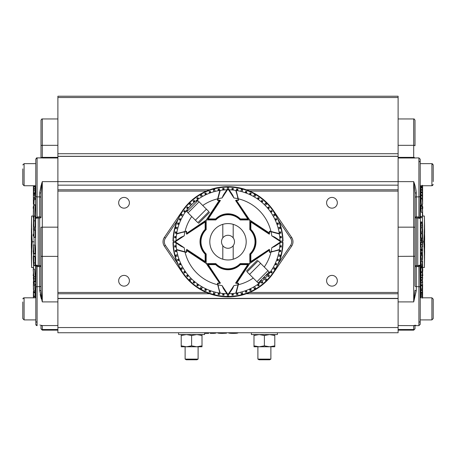<?xml version="1.0" encoding="UTF-8"?>
<svg xmlns="http://www.w3.org/2000/svg" width="456" height="456" viewBox="0 0 456 456"><rect width="100%" height="100%" fill="white"/><g stroke="black" fill="none" stroke-linecap="round" stroke-linejoin="round"><path stroke-width="0.68" d="M35.819 324.598L35.796 266.127L35.796 297.808L24.1 297.808L24.1 319.901L22.8 318.601L22.8 301.963M35.796 163.647L24.1 163.647L24.1 185.74L22.8 184.441L22.8 168.868M35.739 185.74L35.739 218.167L37.096 217.056L39.695 216.862A1.3 0.65 180 0 1 40.994 217.512L40.994 193.327L40.994 217.512A1.3 0.427 0 0 1 39.695 217.939L35.739 218.167L35.796 166.885M22.8 180.519L22.8 181.585M422.376 217.062L422.427 217.711L422.376 217.062M422.427 217.711L421.122 217.711L421.076 217.062L421.093 216.412L422.393 216.412M422.524 297.808A1040.945 1035.245 -0 0 0 422.621 296.007A1039.515 108.819 0 0 1 422.621 296.087A1040.945 1035.245 180 0 1 422.53 297.808L422.615 296.257A1039.515 29.081 0 0 1 422.626 296.292A1040.945 1040.945 0 0 1 422.581 297.158L422.575 297.158A1039.469 28.865 180 0 0 422.581 297.124L422.524 298.133M422.547 297.808A1040.945 1040.541 -0 0 0 422.581 297.158M415.006 266.036A1.3 0.427 180 0 1 416.305 265.614L420.261 265.386L420.204 324.358L418.904 325.658L418.904 286.67A1.3 0.65 0 0 1 420.204 287.32L420.204 266.127A1.3 0.65 0 0 0 419.993 265.774L418.904 266.498L416.305 266.686A1.3 0.65 0 0 1 415.006 266.036M415.006 193.327L413.706 181.636C415.154 185.506 416.02 189.257 416.305 192.877A1.3 0.45 0 0 0 415.006 193.327L415.006 286.02A1.3 0.65 0 0 0 416.305 286.67L416.305 290.671L413.706 301.912L415.006 290.221A1.3 0.45 -0 0 0 416.305 290.671M420.204 217.421A1.3 0.65 0 0 1 419.993 217.78L418.904 217.056L418.528 218.11L416.305 217.939A1.3 0.427 0 0 1 415.006 217.512A1.3 0.65 180 0 1 416.305 216.862L418.904 217.056L418.904 157.89L420.204 159.19L420.261 218.167L418.528 218.11L419.372 218.373M420.261 297.808L419.993 265.774A1.3 1.123 95.1 0 1 419.982 265.192L418.528 265.443L418.904 266.498L418.904 286.67L416.305 286.67L416.305 196.878A1.3 0.65 -0 0 0 415.006 197.528M422.079 204.231A1039.646 1039.646 0 0 1 422.108 205.166M422.336 212.296A1039.646 1039.646 0 0 1 422.438 216.041A1039.366 572.599 180 0 1 422.438 216.982M420.916 208.21A1039.646 584.261 0 0 1 421.321 212.296L422.621 212.296A1040.945 584.991 180 0 0 422.216 208.21L420.916 208.21A1037.805 858.545 180 0 0 420.916 206.351L421.03 205.622M422.216 189.633A1040.512 495.461 0 0 1 422.324 190.665L422.33 190.226A1040.484 1040.427 -0 0 0 422.216 187.94A1039.11 541.99 0 0 0 422.21 187.496A1040.518 1040.518 0 0 1 422.416 191.526A1040.506 491.272 0 0 1 422.621 193.635A1039.515 541.99 180 0 1 422.621 194.142A1040.535 496.761 180 0 0 422.484 192.706L422.49 193.048A1040.541 1040.432 0 0 1 422.626 195.994A1039.515 541.466 180 0 1 422.621 196.49A1040.501 1040.501 180 0 0 422.421 192.044A1040.529 493.249 180 0 0 422.216 190.123A1039.11 542.503 0 0 0 422.216 189.633L420.916 189.633A1037.805 541.819 180 0 1 420.911 190.123A1039.23 492.634 0 0 1 421.116 192.044A1039.201 1039.201 0 0 1 421.122 192.193M422.21 187.496L420.911 187.496A1037.805 541.306 180 0 1 420.911 187.94A1039.184 1039.127 180 0 1 420.996 189.633M421.099 186.943A1039.646 973.138 0 0 1 421.133 187.496M421.002 185.74L421.019 186.128A1039.646 973.594 0 0 1 421.07 186.943L422.37 186.943A1040.945 974.814 180 0 0 422.319 186.128L422.307 185.74M420.985 296.257L420.922 297.808M420.922 275.224A1037.81 877.321 0 0 1 420.916 277.465L422.216 277.465A1039.116 878.421 180 0 0 422.222 275.224L422.336 272.369L421.036 272.369L420.922 275.224L422.222 275.224M421.099 272.004L422.398 272.004M421.15 272.728L421.036 272.369M422.216 239.731L420.911 239.731A1037.805 1037.451 180 0 1 420.911 240.529A1039.646 27.098 0 0 1 421.321 240.717L422.621 240.717A1040.945 27.132 180 0 0 422.216 240.529A1039.104 1038.751 -0 0 0 422.216 239.731A1040.945 27.132 0 0 1 422.621 239.924A1039.515 1039.161 180 0 1 422.621 240.717M421.213 238.083A1039.156 642.299 0 0 1 421.276 238.898A1039.646 88.595 0 0 1 421.321 238.978L422.621 238.978A1040.945 88.703 180 0 0 422.575 238.898A1040.455 643.102 180 0 0 422.313 235.427L422.262 234.732A1039.156 1035.337 180 0 1 422.262 238.083A1040.945 88.795 180 0 0 422.21 238.009A1039.104 1035.308 -0 0 0 422.21 233.717A1040.94 88.795 0 0 1 422.262 233.791A1040.472 646.654 0 0 1 422.552 237.582A1040.427 672.492 0 0 1 422.581 237.992A1039.469 1035.667 -0 0 0 422.575 234.167A1040.94 88.795 0 0 1 422.621 234.241A1039.515 1035.713 180 0 1 422.621 238.978M422.21 233.717L420.905 233.717A1037.805 1034.014 180 0 1 420.911 238.009A1039.646 88.686 0 0 1 420.962 238.083L422.262 238.083M422.216 227.778L420.911 227.778A1037.805 1018.767 180 0 1 420.911 232.03A1039.646 198.189 0 0 1 421.321 233.421L422.626 233.421A1040.945 198.434 180 0 0 422.216 232.03A1039.11 1020.043 -0 0 0 422.216 227.778A1040.94 197.967 0 0 1 422.267 227.943A1039.161 1020.083 180 0 1 422.267 231.414A1040.945 198.594 0 0 1 422.398 231.842A1039.287 1020.214 -0 0 0 422.393 228.587A1040.945 198.97 0 0 1 422.444 228.752A1039.338 1020.26 180 0 1 422.444 232.007A1040.945 198.434 0 0 1 422.581 232.48A1039.469 1020.391 -0 0 0 422.575 228.866A1040.94 197.967 0 0 1 422.621 229.032A1039.515 1020.448 180 0 1 422.626 233.421M421.122 222.197L420.916 223.89A1037.805 991.868 180 0 1 420.916 225.857A1039.64 305.742 0 0 1 421.281 227.778M422.142 247.289A1039.366 572.599 0 0 1 422.199 248.6M422.37 253.639A1039.366 572.599 0 0 1 422.387 254.397M422.467 259.15A1039.366 572.599 0 0 1 422.473 259.869M422.444 217.364A1039.366 572.599 180 0 1 422.473 222.528M422.416 228.006A1039.366 572.599 180 0 1 422.398 228.61L422.267 228.587M422.256 233.421A1039.366 572.599 180 0 1 422.245 233.768M422.005 238.978A1039.366 572.599 180 0 1 421.96 239.731M421.903 240.717A1039.366 572.599 180 0 1 421.846 241.634M420.916 244.627A1037.805 1036.482 0 0 1 420.911 247.289L422.216 247.289A1039.11 1037.782 180 0 0 422.216 244.627L422.33 242.392L421.03 242.392L420.916 244.627L422.216 244.627M421.048 242.392L422.341 242.392L422.438 243.447M422.467 243.447L422.518 242.78A1040.569 530.242 0 0 0 422.621 241.634L421.321 241.634A1039.27 529.581 180 0 1 421.253 242.392M420.911 249.398A1037.805 1024.347 0 0 1 420.911 250.184L422.216 250.184A1039.104 1025.635 180 0 0 422.216 249.398A1040.94 167.95 0 0 0 422.455 248.714L421.156 248.714A1039.64 167.745 180 0 1 420.911 249.398L422.216 249.398M421.281 250.184L421.156 252.601A1039.646 167.916 180 0 1 420.911 253.285A1037.805 1024.199 0 0 1 420.911 254.066L422.216 254.066A1039.104 1025.487 180 0 0 422.216 253.285A1040.945 168.127 0 0 0 422.455 252.601L422.455 249.5A1040.945 168.127 180 0 1 422.216 250.184M422.336 255.502A1039.252 973.001 0 0 1 422.341 256.215L422.324 259.031L422.512 254.482L422.632 256.13L422.495 259.15A1039.395 967.296 180 0 0 422.495 258.455L422.518 255.2L422.324 259.743L422.336 255.502L421.036 255.502L421.025 259.743M421.213 254.482L422.547 254.397L421.247 254.397L421.11 256.033M422.336 261.351A1039.252 930.331 0 0 1 422.341 262.04L422.319 264.805L422.632 261.396L422.495 264.594A1039.395 924.722 180 0 0 422.495 263.921L422.518 260.718L422.324 265.489L422.336 261.351L421.03 261.351L421.025 265.489M421.213 260.028L422.558 259.869L421.258 259.869L421.11 261.727M422.267 267.547L420.962 267.547A1039.646 472.775 180 0 1 420.911 267.94A1037.805 923.879 0 0 1 420.916 271.787L422.216 271.787A1039.11 925.036 180 0 0 422.216 267.94A1040.945 473.368 0 0 0 422.267 267.547A1039.161 925.07 0 0 1 422.267 270.693A1040.945 474.035 0 0 0 422.398 269.673A1039.287 925.167 180 0 0 422.393 266.731A1040.945 474.126 0 0 0 422.444 266.338A1039.338 925.213 0 0 1 422.444 269.285A1040.945 474.172 0 0 0 422.581 268.156A1039.469 925.344 180 0 0 422.575 264.885A1040.94 474.781 0 0 0 422.621 264.491A1039.515 925.401 0 0 1 422.626 268.464A1040.945 474.103 180 0 1 422.216 271.787M422.444 266.338L421.139 266.338A1039.646 473.533 180 0 1 421.093 266.731A1037.987 924.01 0 0 1 421.093 267.547M421.276 265.648A1038.169 924.187 0 0 1 421.281 266.338M420.916 280.748A1037.81 808.796 0 0 1 420.916 282.503L422.216 282.503A1039.11 809.81 180 0 0 422.222 280.748L422.227 279.745L420.928 279.745L420.916 280.748L422.222 280.748M421.167 277.978C421.167 276.803 421.127 276.689 421.036 277.63L420.928 279.745M422.262 285.017L420.962 285.017A1039.64 766.376 180 0 1 420.911 285.65A1037.805 701.197 0 0 1 420.911 288.876L422.21 288.876A1039.104 702.075 180 0 0 422.21 285.65A1040.94 767.334 0 0 0 422.262 285.017A1039.156 702.149 0 0 1 422.267 286.362A1040.945 767.408 0 0 0 422.626 281.586A1039.515 702.599 0 0 1 422.626 282.127A1040.945 767.408 180 0 1 422.267 286.898A1039.156 701.972 0 0 1 422.262 288.238A1040.945 767.334 180 0 1 422.21 288.876M421.258 282.503A1039.646 766.445 180 0 1 421.07 285.017M421.013 290.409A1039.247 1030.497 180 0 1 420.916 292.267A1037.805 612.653 0 0 1 420.911 292.746L422.216 292.746A1039.11 613.423 180 0 0 422.216 292.267A1040.546 1031.785 -0 0 0 422.541 285.787A1040.945 839.975 180 0 1 422.216 290.409A1039.11 613.702 180 0 0 422.21 289.959A1040.94 839.929 0 0 0 422.621 284.077A1039.515 613.993 0 0 1 422.621 284.555A1040.569 1031.654 180 0 1 422.307 291.036A1040.945 839.906 0 0 0 422.626 286.408A1039.515 613.331 0 0 1 422.621 286.858A1040.945 839.929 180 0 1 422.216 292.746M420.991 288.876A1039.64 838.88 180 0 1 420.911 289.959A1037.805 612.932 0 0 1 420.911 290.409L422.216 290.409M420.991 292.746A1039.64 896.616 180 0 1 420.916 293.875A1037.805 525.432 0 0 1 420.916 294.28L422.216 294.28A1039.11 526.093 180 0 0 422.216 293.875A1040.94 897.739 0 0 0 422.455 290.238L422.455 292.627A1040.94 897.739 180 0 1 422.216 296.257A1039.11 525.745 180 0 0 422.216 295.858A1040.945 897.778 0 0 0 422.461 292.228L422.575 289.161M421.025 294.28A1039.646 896.656 180 0 1 420.916 295.858A1037.805 525.09 0 0 1 420.916 296.257L422.216 296.257M422.216 192.193A1040.74 578.128 0 0 1 422.621 196.45A1039.515 635.368 180 0 1 422.621 197.003A1040.774 594.117 180 0 0 422.507 195.687A1039.395 635.607 180 0 1 422.507 197.209A1040.809 970.693 0 0 1 422.621 199.346A1039.515 635.658 180 0 1 422.621 199.859A1040.786 976.672 180 0 0 422.216 192.711A1039.11 635.567 0 0 0 422.216 192.193L420.916 192.193A1037.805 634.769 180 0 1 420.916 192.711A1039.486 975.452 0 0 1 421.048 194.957M422.216 198.126L420.911 198.126A1037.805 721.563 180 0 1 420.911 198.953A1039.64 746.643 0 0 1 421.321 204.231L422.626 204.231A1040.94 747.578 180 0 0 422.21 198.953A1039.104 722.469 0 0 0 422.216 198.126A1040.831 528.869 0 0 1 422.512 200.862A1040.843 538.319 0 0 1 422.57 201.449L422.507 200.378A1040.843 916.161 180 0 0 422.21 195.704A1039.104 723.233 0 0 0 422.21 194.957A1040.94 747.578 0 0 1 422.621 200.23A1039.515 723.968 180 0 1 422.621 200.765A1040.94 747.589 180 0 0 422.284 196.348A1040.848 917.626 0 0 1 422.626 201.985A1039.515 723.153 180 0 1 422.626 202.487A1040.837 525.449 180 0 0 422.279 199.209A1040.945 747.515 0 0 1 422.626 203.701A1039.515 722.937 180 0 1 422.626 204.231M422.21 194.957L420.905 194.957A1037.805 722.327 180 0 1 420.911 195.704A1039.543 915.021 0 0 1 421.065 198.126M418.904 157.89L413.706 157.987L413.706 145.327A1.3 0.433 0 0 1 415.006 145.766L415.006 120.264C414.418 119.124 413.985 118.691 413.706 118.965L398.111 118.965M415.006 325.27L413.706 325.561L413.706 329.511A1.3 1.294 -0 0 0 415.006 328.217L415.006 325.658L415.006 328.844L413.706 330.144L413.706 329.511L398.111 329.511M398.111 325.561L418.904 325.658M415.752 325.219L415.439 325.424M433.2 299.107L431.9 297.808L433.2 299.107L433.2 318.601L431.9 319.901L420.204 319.901L431.9 319.901L431.9 297.808L420.204 297.808L420.204 287.32M418.904 161.373A1.3 1.123 0 0 1 420.204 162.501L420.204 163.647L431.9 163.647L433.2 164.947L433.2 181.585M419.982 218.361A1.3 1.123 -95.1 0 1 419.993 217.78L420.261 185.74M398.111 157.987L415.006 158.004M424.582 226.689A1041.584 1041.584 0 0 0 424.376 216.041A1041.316 573.671 180 0 1 423.789 241.777A1041.316 573.671 0 0 1 424.376 267.512A1041.584 1041.584 0 0 0 424.582 256.865A1041.555 619.442 180 0 1 424.507 259.869A1041.424 754.623 180 0 0 424.513 259.766A1041.424 758.442 180 0 0 424.513 259.663A1041.424 762.244 180 0 0 424.513 259.567A1041.424 766.023 180 0 0 424.513 259.458A1041.43 769.791 180 0 0 424.513 259.356A1041.43 773.53 180 0 0 424.513 259.253A1041.43 777.252 180 0 0 424.519 259.15A1041.43 780.957 180 0 0 424.519 259.042A1041.43 784.645 180 0 0 424.519 258.94A1041.43 788.31 180 0 0 424.519 258.831A1041.43 791.958 180 0 0 424.519 258.723A1041.43 795.583 180 0 0 424.519 258.615A1041.43 799.197 180 0 0 424.525 258.506A1041.436 802.794 180 0 0 424.525 258.398A1041.436 806.368 180 0 0 424.525 258.284A1041.436 809.93 180 0 0 424.525 258.176A1041.436 813.47 180 0 0 424.525 258.062A1041.436 816.992 180 0 0 424.525 257.953A1041.436 820.509 180 0 0 424.525 257.839A1041.436 823.998 180 0 0 424.53 257.725A1041.436 827.475 180 0 0 424.53 257.611A1041.436 830.929 180 0 0 424.53 257.498A1041.441 834.377 180 0 0 424.53 257.383A1041.441 837.803 180 0 0 424.53 257.269A1041.589 717.071 0 0 0 424.61 253.827A1041.515 859.412 180 0 0 424.61 253.707A1041.515 863.265 0 0 0 424.61 253.593A1041.515 867.084 0 0 0 424.61 253.479A1041.515 870.869 0 0 0 424.61 253.365A1041.515 874.602 0 0 0 424.61 253.245A1041.515 878.313 0 0 0 424.616 253.126A1041.521 881.984 0 0 0 424.616 253.006A1041.521 885.62 0 0 0 424.616 252.886A1041.521 889.223 0 0 0 424.616 252.766A1041.521 892.785 0 0 0 424.616 252.647A1041.521 896.319 0 0 0 424.616 252.527A1041.521 899.819 0 0 0 424.616 252.402A1041.521 903.279 0 0 0 424.616 252.282A1041.521 906.71 0 0 0 424.621 252.157A1041.521 910.102 0 0 0 424.621 252.031A1041.521 913.471 0 0 0 424.621 251.906A1041.521 916.799 0 0 0 424.621 251.78A1041.521 920.094 0 0 0 424.621 251.655A1041.521 923.36 0 0 0 424.621 251.53A1041.521 926.592 0 0 0 424.621 251.398A1041.527 929.79 0 0 0 424.621 251.273A1041.527 932.959 0 0 0 424.621 251.142A1041.527 936.094 0 0 0 424.627 251.017A1041.527 939.189 180 0 0 424.627 250.885L424.564 250.885A1041.464 975.532 0 0 0 424.564 250.874A1041.464 977.482 0 0 0 424.564 250.743A1041.464 979.408 0 0 0 424.564 250.612A1041.464 981.301 0 0 0 424.564 250.475A1041.464 983.176 0 0 0 424.564 250.344A1041.464 985.023 0 0 0 424.57 250.207A1041.464 986.847 0 0 0 424.57 250.07A1041.464 988.642 0 0 0 424.57 249.939A1041.464 990.409 0 0 0 424.57 249.802A1041.464 992.159 0 0 0 424.57 249.666A1041.464 993.88 0 0 0 424.57 249.529A1041.464 995.568 0 0 0 424.57 249.392A1041.464 997.238 0 0 0 424.57 249.255A1041.464 998.879 0 0 0 424.57 249.113A1041.595 415.445 0 0 0 424.639 247.118A1041.532 1008.832 180 0 0 424.639 246.987A1041.532 1010.513 0 0 0 424.639 246.85A1041.532 1012.149 -0 0 0 424.639 246.719A1041.532 1013.751 -0 0 0 424.639 246.582A1041.532 1015.301 -0 0 0 424.639 246.445A1041.532 1016.806 -0 0 0 424.639 246.308A1041.532 1018.271 -0 0 0 424.639 246.172A1041.532 1019.696 -0 0 0 424.639 246.035A1041.532 1021.069 -0 0 0 424.644 245.898A1041.532 1022.409 -0 0 0 424.644 245.755A1041.532 1023.703 -0 0 0 424.644 245.619A1041.532 1024.951 -0 0 0 424.644 245.476A1041.532 1026.16 -0 0 0 424.644 245.339A1041.532 1027.322 -0 0 0 424.644 245.197A1041.532 1028.445 -0 0 0 424.644 245.06A1041.532 1029.517 -0 0 0 424.644 244.918A1041.532 1030.554 -0 0 0 424.644 244.775A1041.532 1031.54 -0 0 0 424.644 244.633A1041.532 1032.487 -0 0 0 424.644 244.49A1041.532 1033.387 -0 0 0 424.644 244.348A1041.532 1034.248 -0 0 0 424.644 244.205A1041.538 1035.057 -0 0 0 424.644 244.063A1041.538 1035.821 -0 0 0 424.644 243.92A1041.538 1036.545 180 0 0 424.644 243.778A1041.589 63.709 180 0 0 424.582 243.47A1041.47 1039.458 -0 0 0 424.582 243.333A1041.47 1039.788 -0 0 0 424.582 243.196A1041.47 1040.09 -0 0 0 424.582 243.054A1041.47 1040.364 -0 0 0 424.582 242.917A1041.47 1040.603 -0 0 0 424.582 242.774A1041.47 1040.814 -0 0 0 424.582 242.638A1041.47 1040.997 -0 0 0 424.582 242.495A1041.47 1041.151 -0 0 0 424.582 242.353A1041.47 1041.276 -0 0 0 424.582 241.788A1041.47 1041.47 180 0 0 424.582 241.224A1041.47 1041.179 180 0 0 424.582 241.081A1041.47 1041.025 180 0 0 424.582 240.939A1041.47 1040.848 180 0 0 424.582 240.796A1041.47 1040.632 180 0 0 424.582 240.654A1041.47 1040.387 180 0 0 424.582 240.506A1041.47 1040.113 180 0 0 424.582 240.363A1041.47 1039.805 180 0 0 424.582 240.221A1041.47 1039.463 180 0 0 424.582 240.078A1041.589 63.709 0 0 0 424.644 239.77A1041.538 1036.556 -0 0 0 424.644 239.634A1041.538 1035.867 180 0 0 424.644 239.497A1041.538 1035.131 180 0 0 424.644 239.36A1041.538 1034.345 180 0 0 424.644 239.218A1041.532 1033.518 180 0 0 424.644 239.081A1041.532 1032.646 180 0 0 424.644 238.944A1041.532 1031.728 180 0 0 424.644 238.801A1041.532 1030.765 180 0 0 424.644 238.665A1041.532 1029.756 180 0 0 424.644 238.528A1041.532 1028.702 180 0 0 424.644 238.385A1041.532 1027.602 180 0 0 424.644 238.249A1041.532 1026.45 180 0 0 424.644 238.106A1041.532 1025.259 180 0 0 424.644 237.969A1041.532 1024.016 180 0 0 424.644 237.827A1041.532 1022.722 180 0 0 424.644 237.69A1041.532 1021.383 180 0 0 424.639 237.547A1041.532 1019.992 180 0 0 424.639 237.411A1041.532 1018.556 180 0 0 424.639 237.268A1041.532 1017.068 180 0 0 424.639 237.131A1041.532 1015.535 180 0 0 424.639 236.989A1041.532 1013.944 180 0 0 424.639 236.846A1041.532 1012.303 180 0 0 424.639 236.71A1041.532 1010.61 180 0 0 424.639 236.567A1041.532 1008.86 0 0 0 424.639 236.43A1041.595 415.445 180 0 0 424.57 234.435A1041.464 998.908 180 0 0 424.57 234.304A1041.464 997.318 180 0 0 424.57 234.167A1041.464 995.699 180 0 0 424.57 234.036A1041.464 994.057 180 0 0 424.57 233.899A1041.464 992.381 180 0 0 424.57 233.768A1041.464 990.677 180 0 0 424.57 233.637A1041.464 988.939 180 0 0 424.57 233.5A1041.464 987.177 180 0 0 424.57 233.369A1041.464 985.382 180 0 0 424.564 233.233A1041.464 983.558 180 0 0 424.564 233.101A1041.464 981.705 180 0 0 424.564 232.97A1041.464 979.813 180 0 0 424.564 232.834A1041.464 977.898 180 0 0 424.564 232.702A1041.464 975.948 180 0 0 424.564 232.668L424.627 232.668A1041.527 939.252 0 0 0 424.627 232.543A1041.527 936.265 180 0 0 424.621 232.417A1041.527 933.238 180 0 0 424.621 232.292A1041.527 930.177 180 0 0 424.621 232.167A1041.521 927.071 180 0 0 424.621 232.041A1041.521 923.919 180 0 0 424.621 231.916A1041.521 920.732 180 0 0 424.621 231.796A1041.521 917.5 180 0 0 424.621 231.671A1041.521 914.223 180 0 0 424.621 231.545A1041.521 910.911 180 0 0 424.621 231.426A1041.521 907.543 180 0 0 424.616 231.3A1041.521 904.134 180 0 0 424.616 231.175A1041.521 900.685 180 0 0 424.616 231.055A1041.521 897.186 180 0 0 424.616 230.93A1041.521 893.635 180 0 0 424.616 230.81A1041.521 890.044 180 0 0 424.616 230.69A1041.521 886.401 180 0 0 424.616 230.565A1041.521 882.708 180 0 0 424.616 230.445A1041.515 878.968 180 0 0 424.61 230.326A1041.515 875.172 180 0 0 424.61 230.206A1041.515 871.331 180 0 0 424.61 230.086A1041.515 867.432 180 0 0 424.61 229.966A1041.515 863.487 180 0 0 424.61 229.847A1041.515 859.486 0 0 0 424.61 229.727A1041.589 717.071 180 0 0 424.53 226.284A1041.441 837.86 0 0 0 424.53 226.17A1041.441 834.548 0 0 0 424.53 226.062A1041.436 831.202 0 0 0 424.53 225.948A1041.436 827.839 0 0 0 424.53 225.84A1041.436 824.442 0 0 0 424.525 225.726A1041.436 821.034 0 0 0 424.525 225.617A1041.436 817.591 0 0 0 424.525 225.503A1041.436 814.114 0 0 0 424.525 225.395A1041.436 810.625 0 0 0 424.525 225.287A1041.436 807.097 0 0 0 424.525 225.178A1041.436 803.552 0 0 0 424.525 225.07A1041.436 799.972 0 0 0 424.519 224.962A1041.43 796.364 0 0 0 424.519 224.854A1041.43 792.727 0 0 0 424.519 224.745A1041.43 789.068 0 0 0 424.519 224.637A1041.43 785.369 0 0 0 424.519 224.529A1041.43 781.647 0 0 0 424.519 224.42A1041.43 777.89 0 0 0 424.513 224.312A1041.43 774.106 0 0 0 424.513 224.209A1041.43 770.287 0 0 0 424.513 224.101A1041.424 766.433 0 0 0 424.513 223.999A1041.424 762.552 0 0 0 424.513 223.89A1041.424 758.636 0 0 0 424.513 223.788A1041.424 754.686 0 0 0 424.507 223.685A1041.555 619.442 0 0 1 424.582 226.689L424.542 226.689M424.639 246.987A1041.532 1010.513 180 0 0 424.639 246.85A1041.532 1012.149 180 0 0 424.639 246.719A1041.532 1013.751 180 0 0 424.639 246.582A1041.532 1015.301 180 0 0 424.639 246.445A1041.532 1016.806 180 0 0 424.639 246.308A1041.532 1018.271 180 0 0 424.639 246.172A1041.532 1019.696 180 0 0 424.639 246.035A1041.532 1021.069 180 0 0 424.644 245.898A1041.532 1022.409 180 0 0 424.644 245.755A1041.532 1023.703 180 0 0 424.644 245.619A1041.532 1024.951 180 0 0 424.644 245.476A1041.532 1026.16 180 0 0 424.644 245.339A1041.532 1027.322 180 0 0 424.644 245.197A1041.532 1028.445 180 0 0 424.644 245.06A1041.532 1029.517 180 0 0 424.644 244.918A1041.532 1030.554 180 0 0 424.644 244.775A1041.532 1031.54 180 0 0 424.644 244.633A1041.532 1032.487 180 0 0 424.644 244.49A1041.532 1033.387 180 0 0 424.644 244.348A1041.532 1034.248 180 0 0 424.644 244.205A1041.538 1035.057 180 0 0 424.644 244.063A1041.538 1035.821 180 0 0 424.644 243.92M424.582 243.47A1041.47 1039.458 180 0 0 424.582 243.333A1041.47 1039.788 180 0 0 424.582 243.196A1041.47 1040.09 180 0 0 424.582 243.054A1041.47 1040.364 180 0 0 424.582 242.917A1041.47 1040.603 180 0 0 424.582 242.774A1041.47 1040.814 180 0 0 424.582 242.638A1041.47 1040.997 180 0 0 424.582 242.495A1041.47 1041.151 180 0 0 424.582 242.353A1041.47 1041.276 180 0 0 424.582 241.788A1041.47 1041.47 -0 0 0 424.582 241.224A1041.47 1041.179 -0 0 0 424.582 241.081A1041.47 1041.025 -0 0 0 424.582 240.939A1041.47 1040.848 -0 0 0 424.582 240.796A1041.47 1040.632 -0 0 0 424.582 240.654A1041.47 1040.387 -0 0 0 424.582 240.506A1041.47 1040.113 -0 0 0 424.582 240.363A1041.47 1039.805 -0 0 0 424.582 240.221A1041.47 1039.463 -0 0 0 424.582 240.078M424.644 239.634A1041.538 1035.867 -0 0 0 424.644 239.497A1041.538 1035.131 -0 0 0 424.644 239.36A1041.538 1034.345 -0 0 0 424.644 239.218A1041.532 1033.518 -0 0 0 424.644 239.081A1041.532 1032.646 -0 0 0 424.644 238.944A1041.532 1031.728 -0 0 0 424.644 238.801A1041.532 1030.765 -0 0 0 424.644 238.665A1041.532 1029.756 -0 0 0 424.644 238.528A1041.532 1028.702 -0 0 0 424.644 238.385A1041.532 1027.602 -0 0 0 424.644 238.249A1041.532 1026.45 -0 0 0 424.644 238.106A1041.532 1025.259 -0 0 0 424.644 237.969A1041.532 1024.016 -0 0 0 424.644 237.827A1041.532 1022.722 -0 0 0 424.644 237.69A1041.532 1021.383 -0 0 0 424.639 237.547A1041.532 1019.992 -0 0 0 424.639 237.411A1041.532 1018.556 -0 0 0 424.639 237.268A1041.532 1017.068 -0 0 0 424.639 237.131A1041.532 1015.535 -0 0 0 424.639 236.989A1041.532 1013.944 -0 0 0 424.639 236.846A1041.532 1012.303 -0 0 0 424.639 236.71A1041.532 1010.61 0 0 0 424.639 236.567M424.57 234.435A1041.464 998.908 0 0 0 424.57 234.304A1041.464 997.318 0 0 0 424.57 234.167A1041.464 995.699 0 0 0 424.57 234.036A1041.464 994.057 0 0 0 424.57 233.899A1041.464 992.381 0 0 0 424.57 233.768A1041.464 990.677 0 0 0 424.57 233.637A1041.464 988.939 0 0 0 424.57 233.5A1041.464 987.177 0 0 0 424.57 233.369A1041.464 985.382 0 0 0 424.564 233.233A1041.464 983.558 0 0 0 424.564 233.101A1041.464 981.705 0 0 0 424.564 232.97A1041.464 979.813 0 0 0 424.564 232.834A1041.464 977.898 0 0 0 424.564 232.702A1041.464 975.948 0 0 0 424.564 232.571A1041.464 973.97 0 0 0 424.564 232.435A1041.458 971.958 0 0 0 424.564 232.303A1041.458 969.912 0 0 0 424.564 232.172A1041.458 967.831 0 0 0 424.564 232.041A1041.458 965.722 0 0 0 424.564 231.904A1041.458 963.574 0 0 0 424.564 231.773A1041.458 961.396 0 0 0 424.559 231.642A1041.458 959.185 0 0 0 424.559 231.511A1041.458 956.939 0 0 0 424.559 231.374A1041.458 954.653 0 0 0 424.559 231.243A1041.578 295.705 0 0 1 424.627 232.668M424.627 232.543A1041.527 936.265 0 0 0 424.621 232.417A1041.527 933.238 0 0 0 424.621 232.292A1041.527 930.177 0 0 0 424.621 232.167A1041.521 927.071 0 0 0 424.621 232.041A1041.521 923.919 0 0 0 424.621 231.916A1041.521 920.732 0 0 0 424.621 231.796A1041.521 917.5 0 0 0 424.621 231.671A1041.521 914.223 0 0 0 424.621 231.545A1041.521 910.911 0 0 0 424.621 231.426A1041.521 907.543 0 0 0 424.616 231.3A1041.521 904.134 0 0 0 424.616 231.175A1041.521 900.685 0 0 0 424.616 231.055A1041.521 897.186 0 0 0 424.616 230.93A1041.521 893.635 0 0 0 424.616 230.81A1041.521 890.044 0 0 0 424.616 230.69A1041.521 886.401 0 0 0 424.616 230.565A1041.521 882.708 0 0 0 424.616 230.445A1041.515 878.968 0 0 0 424.61 230.326A1041.515 875.172 0 0 0 424.61 230.206A1041.515 871.331 0 0 0 424.61 230.086A1041.515 867.432 0 0 0 424.61 229.966A1041.515 863.487 0 0 0 424.61 229.847M424.376 216.041L422.427 216.041M423.789 241.777L422.621 241.777M424.376 267.512L422.626 267.512M424.61 253.707A1041.515 863.265 180 0 0 424.61 253.593A1041.515 867.084 180 0 0 424.61 253.479A1041.515 870.869 180 0 0 424.61 253.365A1041.515 874.602 180 0 0 424.61 253.245A1041.515 878.313 180 0 0 424.616 253.126A1041.521 881.984 180 0 0 424.616 253.006A1041.521 885.62 180 0 0 424.616 252.886A1041.521 889.223 180 0 0 424.616 252.766A1041.521 892.785 180 0 0 424.616 252.647A1041.521 896.319 180 0 0 424.616 252.527A1041.521 899.819 180 0 0 424.616 252.402A1041.521 903.279 180 0 0 424.616 252.282A1041.521 906.71 180 0 0 424.621 252.157A1041.521 910.102 180 0 0 424.621 252.031A1041.521 913.471 180 0 0 424.621 251.906A1041.521 916.799 180 0 0 424.621 251.78A1041.521 920.094 180 0 0 424.621 251.655A1041.521 923.36 180 0 0 424.621 251.53A1041.521 926.592 180 0 0 424.621 251.398A1041.527 929.79 180 0 0 424.621 251.273A1041.527 932.959 180 0 0 424.621 251.142A1041.527 936.094 180 0 0 424.627 251.017M424.627 250.885A1041.578 295.705 180 0 1 424.559 252.305A1041.458 954.613 180 0 0 424.559 252.179A1041.458 956.825 180 0 0 424.559 252.048A1041.458 959.008 180 0 0 424.559 251.923A1041.458 961.168 180 0 0 424.564 251.792A1041.458 963.294 180 0 0 424.564 251.661A1041.458 965.403 180 0 0 424.564 251.535A1041.458 967.478 180 0 0 424.564 251.404A1041.458 969.53 180 0 0 424.564 251.273A1041.458 971.559 180 0 0 424.564 251.142A1041.464 973.554 180 0 0 424.564 251.011A1041.464 975.532 180 0 0 424.564 250.874A1041.464 977.482 180 0 0 424.564 250.743A1041.464 979.408 180 0 0 424.564 250.612A1041.464 981.301 180 0 0 424.564 250.475A1041.464 983.176 180 0 0 424.564 250.344A1041.464 985.023 180 0 0 424.57 250.207A1041.464 986.847 180 0 0 424.57 250.07A1041.464 988.642 180 0 0 424.57 249.939A1041.464 990.409 180 0 0 424.57 249.802A1041.464 992.159 180 0 0 424.57 249.666A1041.464 993.88 180 0 0 424.57 249.529A1041.464 995.568 180 0 0 424.57 249.392A1041.464 997.238 180 0 0 424.57 249.255A1041.464 998.879 180 0 0 424.57 249.113M424.468 244.33A1041.361 1041.361 0 0 0 424.468 239.223A1041.51 520.758 180 0 1 424.371 241.777A1041.51 520.758 0 0 1 424.468 244.33M422.444 277.054L422.455 275.846M422.524 274.558L422.763 274.558A1039.663 839.091 0 0 1 422.763 275.846L422.393 275.846M422.53 272.905A1040.94 614.095 180 0 0 422.769 270.22L422.615 270.22M422.769 270.22A1039.663 839.564 0 0 0 422.763 269.183L422.626 269.183M422.752 216.041A1040.603 905.109 0 0 0 422.558 212.296M422.552 210.917A1039.446 852.549 180 0 0 422.552 208.375M422.621 207.184L422.758 207.184A1039.669 852.606 180 0 1 422.763 208.375L422.461 208.375M422.758 207.184A1040.581 173.742 0 0 0 422.581 206.517M422.535 206.363A1040.581 173.742 0 0 0 422.341 205.696M422.216 225.857A1039.11 993.111 0 0 0 422.216 223.89L422.421 222.197L422.626 225.942A1039.515 993.516 180 0 1 422.626 228.006A1040.94 306.124 180 0 0 422.216 225.857L420.916 225.857M422.626 228.006L422.267 228.006M422.227 222.813L420.922 222.813M421.03 221.907L422.421 222.197M422.524 223.765L422.427 222.973L422.267 224.164A1039.161 993.048 180 0 1 422.267 225.361A1040.945 306.067 0 0 1 422.581 226.997A1039.469 993.35 0 0 0 422.581 225.783L422.273 223.765M422.216 232.03L420.911 232.03M422.575 238.898L421.276 238.898M422.21 238.009L420.911 238.009M422.575 234.167L422.29 234.167M422.216 240.529L420.911 240.529M422.621 241.634A1039.515 1038.204 0 0 1 422.626 242.626A1040.592 529.319 180 0 1 422.547 243.504L422.45 245.368A1039.344 1037.964 0 0 1 422.45 246.286A1040.945 52.526 0 0 0 422.626 246.12A1039.515 1038.204 0 0 1 422.626 246.918A1040.94 52.736 180 0 1 422.216 247.289M422.404 246.331A1039.292 1037.941 180 0 0 422.404 244.627L422.33 243.213L422.267 244.558A1039.156 1037.827 0 0 1 422.262 246.451A1040.945 52.708 0 0 0 422.404 246.331L422.262 246.331M421.156 248.714L422.455 248.714L422.455 253.382A1040.94 167.95 180 0 1 422.216 254.066M422.216 253.285L420.911 253.285M422.587 250.72L421.287 250.72M422.324 259.743L420.991 259.834M422.21 258.238L420.911 258.238M422.324 265.489L420.979 265.648M422.21 264.241L420.905 264.241M422.216 267.94L420.911 267.94M422.393 266.731L421.093 266.731M422.45 272.728L422.524 271.063A1040.592 901.54 0 0 0 422.626 269.12A1039.52 879.162 0 0 1 422.626 269.963A1040.615 901.227 180 0 1 422.547 271.445L422.455 273.862A1039.344 878.997 0 0 1 422.45 274.632A1040.94 556.178 0 0 0 422.626 272.905A1039.52 878.438 0 0 1 422.626 273.571A1040.94 556.297 180 0 1 422.216 277.465M422.404 275.082A1039.298 878.524 180 0 0 422.41 273.64L422.267 274.768A1039.161 878.501 0 0 1 422.267 276.364A1040.94 556.337 0 0 0 422.404 275.082L422.267 275.082M422.227 279.745L422.341 277.63C422.427 276.689 422.473 276.803 422.467 277.978A1039.361 809.839 0 0 1 422.467 279.175A1040.945 652.165 0 0 0 422.626 277.316A1039.52 810.209 0 0 1 422.626 277.932A1040.94 652.274 180 0 1 422.216 282.503M422.467 277.978C422.473 276.803 422.427 276.689 422.341 277.63L421.036 277.63M422.416 279.71A1039.309 810.016 180 0 0 422.421 278.508L422.267 280.149A1039.161 809.685 0 0 1 422.267 281.346A1040.945 652.428 0 0 0 422.416 279.71L422.273 279.71M422.21 285.65L420.911 285.65M422.626 281.586L422.302 281.586M422.216 292.267L420.916 292.267M422.21 289.959L420.911 289.959M422.541 289.446L422.461 290.649A1040.945 897.778 180 0 1 422.216 294.28M422.53 288.289L422.632 288.665M422.216 293.875L420.916 293.875M422.216 295.858L420.916 295.858M422.222 297.808L422.632 291.509L422.313 297.808M422.262 297.671L422.587 292.267L422.262 297.808M422.626 294.553A1039.515 288.756 0 0 1 422.626 294.77A1040.94 1000.133 180 0 1 422.455 297.808A1040.945 1000.162 0 0 0 422.626 294.553L422.604 294.553M422.359 297.808A1040.94 1000.133 0 0 0 422.621 293.179A1039.515 289.292 0 0 1 422.621 293.39A1040.94 1000.122 180 0 1 422.37 297.808A1040.848 882.474 0 0 0 422.626 293.875A1039.515 288.42 0 0 1 422.626 294.074A1040.837 1040.797 180 0 1 422.433 297.808A1040.831 1040.74 -0 0 0 422.512 296.098A1040.837 1040.575 -0 0 0 422.57 294.975L422.507 296.018A1040.843 883.95 180 0 1 422.393 297.808M422.615 295.294L422.626 294.707M422.592 293.179A1040.945 981.181 180 0 0 422.626 292.615A1039.515 347.335 0 0 0 422.626 292.359L422.609 292.359M422.57 291.583L422.57 289.549M422.626 286.51L422.626 286.203A1039.515 597.514 0 0 0 422.626 284.966L422.604 284.966M422.57 288.289L422.615 286.995M422.587 195.128L422.626 195.128A1039.52 575.278 180 0 0 422.626 194.689L422.564 194.689M422.626 194.689A1040.94 867.05 0 0 0 422.609 194.404M422.507 197.06L422.626 197.06A1039.52 575.911 180 0 1 422.626 197.613L422.53 197.613M422.581 192.21L422.626 192.21A1039.52 478.669 180 0 0 422.621 191.822L422.444 191.822M422.621 191.822A1040.757 737.432 0 0 0 422.57 191.075M422.621 193.885A1040.797 1025.356 -0 0 1 422.626 193.988L422.621 193.988A1039.52 478.361 180 0 1 422.626 194.404L422.552 194.404M422.598 193.372A1040.797 1025.356 -0 0 0 422.592 193.281L422.621 193.281A1040.945 925.874 180 0 0 422.57 192.375A1039.458 475.106 0 0 0 422.57 191.993A1040.945 925.874 0 0 1 422.621 192.899A1039.515 475.129 180 0 1 422.621 193.281M422.393 191.075L422.626 190.847A1039.515 360.707 180 0 0 422.626 190.762A1040.945 974.358 180 0 0 422.33 185.74A1040.945 974.341 0 0 1 422.626 190.5A1039.515 360.707 180 0 0 422.621 190.055L422.598 190.055M422.621 190.055A1040.945 976.262 0 0 0 422.581 189.297L422.626 189.297A1040.945 1000.618 180 0 0 422.421 185.74A1040.945 1000.663 0 0 1 422.626 189.097A1039.515 286.676 180 0 1 422.626 189.297M422.495 185.552L422.609 188.778M422.604 187.621L422.621 187.621A1039.515 110.745 180 0 0 422.621 187.541A1040.945 1035.046 -0 0 0 422.621 187.501L422.547 185.74A1040.945 1039.503 0 0 1 422.626 187.427A1039.515 54.23 180 0 1 422.626 187.467L422.598 187.467M422.626 187.467A1040.94 1039.52 180 0 0 422.53 185.74M422.632 188.356L422.438 185.273M422.473 185.74L422.587 187.633L422.478 185.752M422.307 185.415L422.37 186.943M422.319 186.128L421.019 186.128M422.421 192.044L421.116 192.044M422.216 190.123L420.911 190.123M422.216 187.94L420.911 187.94M422.216 192.711L420.916 192.711M422.461 195.214A1040.78 599.338 180 0 0 422.347 193.999L422.341 194.364A1040.803 974.278 0 0 1 422.461 196.45A1039.355 635.464 0 0 0 422.461 195.214L422.393 195.214M422.21 198.953L420.911 198.953M422.21 195.704L420.911 195.704M422.621 207.001A1039.515 814.211 180 0 1 422.621 207.657A1040.945 646.614 180 0 0 422.57 207.024A1039.458 814.171 0 0 0 422.57 206.363A1040.945 646.614 0 0 1 422.621 207.001M422.216 208.21A1039.11 859.623 0 0 0 422.216 206.351L422.222 205.456L420.922 205.456M422.336 205.622L422.467 208.717A1039.355 859.509 180 0 1 422.467 209.982A1040.945 585.179 0 0 1 422.626 211.647A1039.515 860.107 180 0 1 422.621 212.296M422.416 208.221L422.267 206.773A1039.156 859.343 180 0 1 422.267 208.039A1040.945 585.025 0 0 1 422.416 209.498A1039.309 859.526 0 0 0 422.416 208.221L422.284 208.221M422.267 206.773L422.267 206.317M202.008 345.853L202.008 346.782L181.214 346.782L181.214 345.853L186.413 346.782L191.611 345.853L196.81 346.782L202.008 345.853L202.008 335.491L196.81 334.562L191.611 335.491L191.611 345.853M181.214 334.562L181.214 345.853M181.214 335.491L186.413 334.562L191.611 335.491M202.008 334.562L202.008 335.491M198.109 359.106L185.113 359.106L186.27 359.773L196.952 359.773L198.109 359.106L198.109 346.782M258.142 282.942L247.112 271.918L258.142 260.889L269.621 272.375L269.428 273.178A51.984 51.984 0 0 0 279.34 249.939A51.984 51.984 0 0 0 279.397 249.54L269.98 252.333L269.325 249.341L269.183 250.059L251.142 261.966L250.857 261.533L269.325 249.341M258.506 282.577L268.801 272.283L268.516 273.064L269.205 272.956M269.165 271.918L264.269 267.016A44.186 44.186 0 0 0 270.967 252.071L279.34 249.939L279.015 249.643L279.34 249.939M182.389 210.832L177.088 220.966L165.442 238.129A6.498 6.498 0 0 0 165.442 245.425L177.088 262.588A55.005 55.005 0 0 1 173.001 242.427L173.331 242.427A54.674 54.674 0 0 0 188.225 279.289L186.339 277.858A55.119 55.119 0 0 1 182.389 272.716L164.365 246.154A7.798 7.798 0 0 1 164.365 237.399L182.389 210.832A55.119 55.119 0 0 1 186.817 205.149L189.149 202.681L189.462 202.994M187.427 205L187.177 204.75L188.801 203.085L188.784 203.741L187.251 205.388L188.419 203.575L186.817 205.149L187.131 205.462M177.088 220.966A55.005 55.005 0 0 0 173.001 241.127L176.022 241.127M187.177 204.75A55.119 55.119 0 0 1 189.491 202.344L189.947 201.905L189.491 202.344L189.804 202.658L189.491 202.344M264.771 201.204L265.027 200.948L266.692 202.578L266.03 202.561L264.389 201.022L266.201 202.19L264.628 200.589A55.119 55.119 0 0 0 191.913 200.116L190.312 202.276L189.947 201.905L190.323 201.546L192.175 199.893L192.489 200.207M264.315 200.908L264.628 200.589L265.962 201.82L267.096 202.926L266.783 203.239M279.978 241.127L282.999 241.127A55.005 55.005 0 0 0 278.912 220.966L273.6 210.837A55.119 55.119 0 0 0 269.661 205.69L267.501 204.088L267.871 203.718L267.433 203.268A55.119 55.119 0 0 0 265.027 200.948A55.119 55.119 0 0 1 267.433 203.268L269.884 205.947M176.278 236.596L174.716 236.459A53.551 53.551 0 0 0 174.602 237.758L176.164 237.895M187.199 212L186.379 211.179L186.572 210.376A51.984 51.984 0 0 0 176.66 233.614A51.984 51.984 0 0 0 176.603 234.008L186.019 231.215L186.675 234.207L186.817 233.489L204.858 221.582L205.143 222.015L186.675 234.207M176.922 232.11L175.383 231.836A53.551 53.551 0 0 0 175.155 233.119L176.7 233.386M177.96 227.692L175.606 227.065A54.418 54.418 0 0 0 175.269 228.319L177.623 228.952M179.379 223.389L177.908 222.853A53.551 53.551 0 0 0 177.464 224.073L178.934 224.608M181.169 219.222L179.744 218.555A53.551 53.551 0 0 0 179.197 219.735L180.616 220.396M183.312 215.226L181.197 214.006A54.418 54.418 0 0 0 180.547 215.129L182.662 216.349M185.797 211.43L184.509 210.529A53.551 53.551 0 0 0 183.768 211.595L185.05 212.496M188.602 207.868L187.399 206.859A53.551 53.551 0 0 0 186.567 207.856L187.764 208.859M191.708 204.562L189.981 202.84A54.418 54.418 0 0 0 189.063 203.758L190.785 205.479M195.088 201.541L194.079 200.338A53.551 53.551 0 0 0 193.082 201.176L194.091 202.373M198.719 198.822L197.819 197.539A53.551 53.551 0 0 0 196.753 198.286L197.653 199.568M202.572 196.433L201.352 194.324A54.418 54.418 0 0 0 200.23 194.974L201.449 197.083M206.619 194.393L205.958 192.974A53.551 53.551 0 0 0 204.784 193.521L205.445 194.94M210.832 192.711L210.296 191.235A53.551 53.551 0 0 0 209.076 191.68L209.612 193.156M215.175 191.4L214.542 189.046A54.418 54.418 0 0 0 213.288 189.382L213.921 191.737M219.615 190.471L219.342 188.932A53.551 53.551 0 0 0 218.065 189.154L218.333 190.699M220.43 200.452L208.244 218.92L207.805 218.629L219.718 200.594L220.43 200.452L217.689 199.865L219.399 200.19L217.939 200.452A0.519 0.519 0 0 1 217.438 199.796L219.838 190.437L220.128 190.762L217.689 199.865L220.231 190.374A51.984 51.984 0 0 0 196.599 200.349L197.402 200.15L208.888 211.635L197.858 222.659L186.379 211.179M224.118 189.941L223.981 188.379A53.551 53.551 0 0 0 222.688 188.488L222.824 190.049M228.65 186.778L228.65 187.108L228.65 186.778A55.005 55.005 0 0 0 227.35 186.778L227.35 189.799M267.433 203.268L267.119 203.581L267.433 203.268M264.474 200.936L264.417 200.993A54.674 54.674 0 0 0 228.65 187.108L228.65 189.799M233.176 190.049L233.312 188.488A53.551 53.551 0 0 0 232.018 188.379L231.882 189.941M269.98 231.215L269.587 231.716L269.587 233.176L269.325 231.716A0.519 0.519 0 0 1 269.98 231.215L279.34 233.614L279.015 233.905L269.912 231.466L279.397 234.008A51.984 51.984 0 0 0 279.34 233.614A51.984 51.984 0 0 0 235.769 190.374L238.562 199.796L235.57 200.452L236.282 200.594L248.195 218.629L247.756 218.92L235.57 200.452M237.667 190.699L237.935 189.154A53.551 53.551 0 0 0 236.658 188.932L236.385 190.471M242.079 191.737L242.712 189.382A54.418 54.418 0 0 0 241.458 189.046L240.825 191.4M246.388 193.156L246.924 191.68A53.551 53.551 0 0 0 245.704 191.235L245.168 192.711M250.555 194.94L251.216 193.521A53.551 53.551 0 0 0 250.042 192.974L249.381 194.393M254.551 197.083L255.77 194.974A54.418 54.418 0 0 0 254.647 194.324L253.428 196.433M258.347 199.568L259.247 198.286A53.551 53.551 0 0 0 258.181 197.539L257.281 198.822M261.909 202.373L262.918 201.176A53.551 53.551 0 0 0 261.921 200.338L260.912 201.541M265.215 205.479L266.937 203.758A54.418 54.418 0 0 0 266.019 202.84L264.292 204.562M268.236 208.859L269.433 207.856A53.551 53.551 0 0 0 268.601 206.859L267.398 207.868M270.95 212.496L272.232 211.595A53.551 53.551 0 0 0 271.491 210.529L270.203 211.43M273.338 216.349L275.452 215.129A54.418 54.418 0 0 0 274.803 214.006L272.688 215.226M275.384 220.396L276.803 219.735A53.551 53.551 0 0 0 276.256 218.555L274.831 219.222M277.066 224.608L278.536 224.073A53.551 53.551 0 0 0 278.092 222.853L276.621 223.389M278.377 228.952L280.731 228.319A54.418 54.418 0 0 0 280.394 227.065L278.04 227.692M279.3 233.386L280.845 233.119A53.551 53.551 0 0 0 280.617 231.836L279.078 232.11M279.836 237.895L281.398 237.758A53.551 53.551 0 0 0 281.284 236.459L279.722 236.596M268.573 278.548L268.823 278.804L267.199 280.469L267.216 279.807L268.749 278.166L267.581 279.978L269.183 278.405L266.851 280.873L266.538 280.56M269.661 205.69A55.119 55.119 0 0 1 273.611 210.832L291.635 237.399A7.798 7.798 0 0 1 291.635 246.154L273.6 272.711A55.119 55.119 0 0 1 269.183 278.405L268.869 278.092M273.6 272.711L278.912 262.588A55.005 55.005 0 0 0 282.999 242.427L279.978 242.427M268.823 278.804A55.119 55.119 0 0 1 266.509 281.209L266.053 281.643L266.509 281.209L266.196 280.896L266.509 281.209M191.229 282.344L190.973 282.6L189.308 280.976L189.97 280.993L191.611 282.526L189.799 281.358L191.372 282.959A55.119 55.119 0 0 0 264.087 283.438L265.688 281.278L266.053 281.643L265.677 282.002L263.825 283.66L263.511 283.347M191.685 282.646L191.372 282.959L190.038 281.734L188.904 280.622L189.217 280.309M188.225 279.289L188.567 280.28A55.119 55.119 0 0 0 190.973 282.6A55.119 55.119 0 0 1 188.567 280.28L186.116 277.601M279.722 246.952L281.284 247.089A53.551 53.551 0 0 0 281.398 245.795L279.836 245.659M279.078 251.438L280.617 251.712A53.551 53.551 0 0 0 280.845 250.435L279.3 250.162M278.04 255.856L280.394 256.489A54.418 54.418 0 0 0 280.731 255.229L278.377 254.602M276.621 260.165L278.092 260.701A53.551 53.551 0 0 0 278.536 259.481L277.066 258.94M274.831 264.332L276.256 264.993A53.551 53.551 0 0 0 276.803 263.813L275.384 263.152M272.688 268.327L274.803 269.547A54.418 54.418 0 0 0 275.452 268.419L273.338 267.199M270.203 272.124L271.491 273.019A53.551 53.551 0 0 0 272.232 271.953L270.95 271.058M235.57 283.102L247.756 264.634L248.195 264.919L236.282 282.959L235.57 283.102L238.311 283.689L236.601 283.358L238.06 283.102A0.519 0.519 0 0 1 238.562 283.757L236.162 293.111L235.872 292.786L238.311 283.689L235.769 293.174A51.984 51.984 0 0 0 260.912 282.013L261.921 283.21A53.551 53.551 0 0 0 262.918 282.378L261.909 281.175A51.984 51.984 0 0 0 264.292 278.986L266.019 280.714A54.418 54.418 0 0 0 266.937 279.796L265.215 278.069A51.984 51.984 0 0 0 267.398 275.686L268.601 276.689A53.551 53.551 0 0 0 269.433 275.698L268.236 274.689A51.984 51.984 0 0 0 269.428 273.178A0.519 0.519 0 0 1 269.011 273.383A0.519 0.519 0 0 0 269.428 273.178M257.281 284.726L258.181 286.009A53.551 53.551 0 0 0 259.247 285.262L258.347 283.98M253.428 287.115L254.647 289.224A54.418 54.418 0 0 0 255.77 288.574L254.551 286.465M249.381 289.161L250.042 290.58A53.551 53.551 0 0 0 251.216 290.027L250.555 288.608M245.168 290.842L245.704 292.313A53.551 53.551 0 0 0 246.924 291.868L246.388 290.398M240.825 292.148L241.458 294.508A54.418 54.418 0 0 0 242.712 294.171L242.079 291.811M236.385 293.077L236.658 294.622A53.551 53.551 0 0 0 237.935 294.394L237.667 292.849M231.882 293.613L232.018 295.174A53.551 53.551 0 0 0 233.312 295.06L233.176 293.499M227.35 296.776L227.35 296.446L227.35 296.776A55.005 55.005 0 0 0 228.65 296.776L228.65 293.755M188.567 280.28L188.881 279.967L188.567 280.28M191.526 282.612L191.583 282.555A54.674 54.674 0 0 0 227.35 296.446L227.35 293.755M222.824 293.499L222.688 295.06A53.551 53.551 0 0 0 223.981 295.174L224.118 293.613M186.019 252.333L186.413 251.832L186.413 250.378L186.675 251.832A0.519 0.519 0 0 1 186.019 252.333L176.66 249.939L176.985 249.643L186.088 252.082L176.603 249.54A51.984 51.984 0 0 0 176.66 249.939A51.984 51.984 0 0 0 220.231 293.174L217.438 283.757L220.43 283.102L219.718 282.959L207.805 264.919L208.244 264.634L220.43 283.102M218.333 292.849L218.065 294.394A53.551 53.551 0 0 0 219.342 294.622L219.615 293.077M213.921 291.811L213.288 294.171A54.418 54.418 0 0 0 214.542 294.508L215.175 292.148M209.612 290.398L209.076 291.868A53.551 53.551 0 0 0 210.296 292.313L210.832 290.842M205.445 288.608L204.784 290.027A53.551 53.551 0 0 0 205.958 290.58L206.619 289.161M201.449 286.465L200.23 288.574A54.418 54.418 0 0 0 201.352 289.224L202.572 287.115M197.653 283.98L196.753 285.262A53.551 53.551 0 0 0 197.819 286.009L198.719 284.726M194.091 281.175L193.082 282.378A53.551 53.551 0 0 0 194.079 283.21L195.088 282.013M190.785 278.069L189.063 279.796A54.418 54.418 0 0 0 189.981 280.714L191.708 278.986M187.764 274.689L186.567 275.698A53.551 53.551 0 0 0 187.399 276.689L188.602 275.686M185.05 271.058L183.768 271.953A53.551 53.551 0 0 0 184.509 273.019L185.797 272.124M182.662 267.199L180.547 268.419A54.418 54.418 0 0 0 181.197 269.547L183.312 268.327M180.616 263.152L179.197 263.813A53.551 53.551 0 0 0 179.744 264.993L181.169 264.332M178.934 258.94L177.464 259.481A53.551 53.551 0 0 0 177.908 260.701L179.379 260.165M177.623 254.602L175.269 255.229A54.418 54.418 0 0 0 175.606 256.489L177.96 255.856M176.7 250.162L175.155 250.435A53.551 53.551 0 0 0 175.383 251.712L176.922 251.438M176.164 245.659L174.602 245.795A53.551 53.551 0 0 0 174.716 247.089L176.278 246.952M173.331 242.427L176.022 242.427M177.088 262.588L182.389 272.716A55.119 55.119 0 0 0 186.339 277.858M261.909 281.175L261.391 280.56L260.399 281.398L260.912 282.013M265.215 278.069L264.645 277.505L263.728 278.422L264.292 278.986M268.236 274.689L267.621 274.17L266.783 275.167L267.398 275.686M282.31 242.427L282.31 241.127M282.999 242.427L282.669 242.427A54.674 54.674 0 0 1 268.778 278.194L268.84 278.251M173.69 241.127L173.69 242.427M173.001 241.127L173.331 241.127A54.674 54.674 0 0 1 187.222 205.36L187.16 205.297M280.6 237.827L280.486 236.533M280.052 233.255L279.83 231.979M279.955 228.524L279.619 227.27M280.731 228.319L280.32 228.427M277.784 224.346L277.339 223.126M276.074 220.077L275.527 218.897L276.256 218.555M275.452 215.129L274.757 215.534L274.107 214.405M271.576 212.057L270.83 210.991M268.818 208.369L267.985 207.377M268.601 206.859L268.276 207.132M266.367 204.322L265.449 203.404L266.019 202.84M262.399 201.791L261.402 200.953M259.247 198.286L258.786 198.947L257.72 198.2M255.77 194.974L255.371 195.67L254.243 195.02M250.88 194.25L249.7 193.697M246.65 192.438L245.431 191.993M245.704 191.235L245.556 191.64M242.501 190.158L241.247 189.821M237.798 189.947L236.516 189.725M233.244 189.291L231.95 189.177M228.65 187.467L227.35 187.467M227.35 186.778L227.35 187.108A54.674 54.674 0 0 0 190.488 202.002M224.05 189.177L222.756 189.291M219.484 189.725L218.202 189.947M214.753 189.821L213.499 190.158M210.296 191.235L210.569 191.993L209.35 192.438M206.3 193.697L205.12 194.25M201.757 195.02L200.629 195.67L200.23 194.974M198.28 198.2L197.214 198.947M197.819 197.539L198.064 197.887M196.753 198.286L196.998 198.634M194.598 200.953L193.6 201.791M194.079 200.338L194.353 200.668M190.551 203.404L189.633 204.322M187.399 206.859L188.014 207.377L187.182 208.369M185.17 210.991L184.423 212.057M181.893 214.405L181.243 215.534L180.547 215.129M180.473 218.897L179.926 220.077M178.661 223.126L178.216 224.346M175.606 227.065L176.381 227.27L176.044 228.524M176.17 231.979L175.948 233.255M175.514 236.533L175.4 237.827M175.4 245.727L175.514 247.021M175.948 250.293L176.17 251.575M176.044 255.024L176.381 256.278M175.606 256.489L176.016 256.375M178.216 259.202L178.661 260.427M179.926 263.477L180.473 264.657M181.243 268.02L181.893 269.143M180.547 268.419L180.918 268.208M184.423 271.497L185.17 272.557M187.182 275.179L188.014 276.176M186.567 275.698L186.892 275.424M189.633 279.226L190.551 280.144L189.981 280.714M193.082 282.378L193.6 281.762L194.598 282.595M197.214 284.607L198.28 285.353M197.819 286.009L198.064 285.661M200.23 288.574L200.629 287.878L201.757 288.528M205.12 289.303L206.3 289.851L205.958 290.58M209.35 291.116L210.569 291.561M209.076 291.868L209.224 291.469M213.499 293.39L214.753 293.727L214.542 294.508M218.202 293.601L219.484 293.829M222.756 294.262L224.05 294.371M227.35 296.087L228.65 296.087M228.65 296.776L228.65 296.446A54.674 54.674 0 0 0 265.512 281.551M231.95 294.371L233.244 294.262M236.516 293.829L237.798 293.601M241.247 293.727L242.501 293.39L242.712 294.171M245.431 291.561L246.65 291.116M249.7 289.851L250.88 289.303M254.647 289.224L254.243 288.528L255.371 287.878M257.72 285.353L258.786 284.607M261.402 282.595L262.399 281.762M266.019 280.714L265.449 280.144L266.367 279.226M268.601 276.689L267.985 276.176L268.818 275.179M270.83 272.557L271.576 271.497L272.232 271.953M271.491 273.019L271.138 272.773M274.107 269.143L274.757 268.02L275.452 268.419M275.527 264.657L276.074 263.477M277.339 260.427L277.784 259.202M280.394 256.489L279.619 256.278L279.955 255.024M279.83 251.575L280.052 250.293M280.486 247.021L280.6 245.727M189.913 280.999A54.674 54.674 0 0 1 188.442 279.517L188.129 279.83M188.402 279.556L188.037 279.192L187.775 279.454L186.743 278.325L187.912 279.317M189.593 280.685L189.308 280.976M267.227 279.864A54.674 54.674 0 0 1 265.74 281.329L266.053 281.643M265.785 281.375L265.415 281.74L265.677 282.002L264.548 283.034L265.54 281.865M264.235 282.72L264.548 283.034M266.914 280.183L267.199 280.469M266.087 202.549A54.674 54.674 0 0 1 267.558 204.031L267.871 203.718M267.598 203.992L267.963 204.356L268.225 204.1L269.257 205.228L268.088 204.237M266.407 202.863L266.692 202.578M188.773 203.69A54.674 54.674 0 0 1 190.26 202.219L189.947 201.905M190.215 202.179L190.585 201.808L190.323 201.546L191.452 200.52L190.46 201.683M191.765 200.834L191.452 200.52M189.086 203.37L188.801 203.085M186.675 251.832L186.675 249.341L205.143 261.533L205.143 254.14A17.476 17.476 0 0 1 205.143 229.408L205.662 229.408A0.519 0.519 0 0 1 205.508 229.778A16.957 16.957 0 0 0 200.611 243.39L200.611 243.39A16.957 16.957 0 0 1 205.508 229.778A0.519 0.519 0 0 0 205.662 229.408L205.662 222.015A0.519 0.519 0 0 0 204.858 221.582A0.519 0.519 0 0 1 205.143 221.496M184.218 235.832L176.198 241.127A0.781 0.781 0 0 0 176.198 242.427L184.218 247.722L181.243 246.377L175.908 242.86A1.3 1.3 0 0 1 175.908 240.688L181.243 237.171L184.218 235.832A44.186 44.186 0 0 1 184.965 231.768L183.01 232.292M176.027 240.614A51.984 51.984 0 0 1 176.603 234.008M205.508 253.775A16.957 16.957 0 0 1 200.611 243.39A16.957 16.957 0 0 0 205.508 253.775A0.519 0.519 0 0 1 205.662 254.14A0.519 0.519 0 0 0 205.508 253.775L205.143 254.14L205.662 254.14L205.662 261.533L204.858 261.966L186.817 250.059L186.675 249.341M176.603 249.54A51.984 51.984 0 0 1 176.027 242.94M204.858 261.966A0.519 0.519 0 0 0 205.662 261.533A0.519 0.519 0 0 1 204.858 261.966M186.817 233.489L186.413 233.272L186.817 233.489M186.413 250.276L186.817 250.059L186.413 250.276M216.001 219.285A16.957 16.957 0 0 1 226.387 214.388A16.957 16.957 0 0 0 216.001 219.285A0.519 0.519 0 0 1 215.631 219.439A0.519 0.519 0 0 0 216.001 219.285L215.631 218.92L215.631 219.439L208.244 219.439L208.244 218.92L215.631 218.92A17.476 17.476 0 0 1 240.369 218.92L240.369 219.439A0.519 0.519 0 0 1 239.998 219.285A16.957 16.957 0 0 0 226.387 214.388L226.387 214.388A16.957 16.957 0 0 1 239.998 219.285A0.519 0.519 0 0 0 240.369 219.439L247.756 219.439A0.519 0.519 0 0 0 248.195 218.629A0.519 0.519 0 0 1 248.281 218.92M233.945 197.989L228.65 189.97A0.781 0.781 0 0 0 227.35 189.97L222.055 197.989L223.394 195.014L226.917 189.685A1.3 1.3 0 0 1 229.083 189.685L232.606 195.014L233.945 197.989A44.186 44.186 0 0 1 238.009 198.736L237.485 196.787M229.163 189.804A51.984 51.984 0 0 1 235.769 190.374M220.231 190.374A51.984 51.984 0 0 1 226.837 189.804M207.805 218.629A0.519 0.519 0 0 0 208.244 219.439A0.519 0.519 0 0 1 207.805 218.629M236.282 200.594L236.504 200.19L236.282 200.594M219.496 200.19L219.718 200.594L219.496 200.19M269.325 231.716L269.325 234.207L250.857 222.015L250.857 229.408A17.476 17.476 0 0 1 250.857 254.14L250.338 254.14A0.519 0.519 0 0 1 250.492 253.775A16.957 16.957 0 0 0 255.388 240.164A17.094 17.094 0 0 0 255.388 240.158A16.957 16.957 0 0 1 250.492 253.775A0.519 0.519 0 0 0 250.338 254.14L250.338 261.533A0.519 0.519 0 0 0 251.142 261.966A0.519 0.519 0 0 1 250.857 262.052M271.782 247.722L279.802 242.427A0.781 0.781 0 0 0 279.802 241.127L271.782 235.832L274.757 237.171L280.092 240.688A1.3 1.3 0 0 1 280.092 242.86L274.757 246.377L271.782 247.722A44.186 44.186 0 0 1 271.035 251.78L272.984 251.262M279.973 242.94A51.984 51.984 0 0 1 279.397 249.54M250.492 229.778A16.957 16.957 0 0 1 255.388 240.158A16.957 16.957 0 0 0 250.492 229.778A0.519 0.519 0 0 1 250.338 229.408A0.519 0.519 0 0 0 250.492 229.778L250.857 229.408L250.338 229.408L250.338 222.015L251.142 221.582L269.183 233.489L269.325 234.207M279.397 234.008A51.984 51.984 0 0 1 279.973 240.614M251.142 221.582A0.519 0.519 0 0 0 250.338 222.015A0.519 0.519 0 0 1 251.142 221.582M269.183 250.059L269.587 250.276L269.183 250.059M269.587 233.272L269.183 233.489L269.587 233.272M239.998 264.263A16.957 16.957 0 0 1 229.613 269.165A16.957 16.957 0 0 0 239.998 264.263A0.519 0.519 0 0 1 240.369 264.115A0.519 0.519 0 0 0 239.998 264.263L240.369 264.634L240.369 264.115L247.756 264.115L247.756 264.634L240.369 264.634A17.476 17.476 0 0 1 215.631 264.634L215.631 264.115A0.519 0.519 0 0 1 216.001 264.263A16.957 16.957 0 0 0 229.613 269.165L229.613 269.165A16.957 16.957 0 0 1 216.001 264.263A0.519 0.519 0 0 0 215.631 264.115L208.244 264.115A0.519 0.519 0 0 0 207.805 264.919A0.519 0.519 0 0 1 207.719 264.634M222.055 285.559L227.35 293.578A0.781 0.781 0 0 0 228.65 293.578L233.945 285.559L232.606 288.534L229.083 293.863A1.3 1.3 0 0 1 226.917 293.863L223.394 288.534L222.055 285.559A44.186 44.186 0 0 1 217.991 284.812L218.515 286.761M226.837 293.744A51.984 51.984 0 0 1 220.231 293.174M235.769 293.174A51.984 51.984 0 0 1 229.163 293.744M248.195 264.919A0.519 0.519 0 0 0 247.756 264.115A0.519 0.519 0 0 1 248.195 264.919M219.718 282.959L219.496 283.358L219.718 282.959M236.504 283.358L236.282 282.959L236.504 283.358M197.494 200.976L187.199 211.265L187.484 210.49L186.795 210.592M186.835 211.635L191.731 216.537A44.186 44.186 0 0 0 185.033 231.483L176.66 233.614L176.985 233.905L176.66 233.614M197.858 200.606L202.76 205.508A44.186 44.186 0 0 1 217.706 198.805L217.957 198.873M228 223.582A18.194 18.194 0 0 0 209.806 241.777A18.194 18.194 0 0 0 228 259.971A18.194 18.194 0 0 0 246.194 241.777A18.194 18.194 0 0 0 228 223.582M236.601 283.358L249.677 263.608L240.192 263.608A16.895 16.895 0 0 1 215.808 263.608L206.323 263.608L219.735 283.358M196.889 201.307A0.519 0.519 0 0 0 196.941 201.313L197.305 201.159M196.821 200.572L196.57 201.159L196.941 201.313M196.547 201.13L196.547 201.13A0.519 0.519 0 0 1 196.599 200.349A0.519 0.519 0 0 0 196.547 201.13M198.229 200.976L197.402 200.15M176.66 249.939A51.984 51.984 0 0 0 219.838 293.111L217.706 284.743A44.186 44.186 0 0 1 185.033 252.071L185.096 251.82M186.572 210.376A0.519 0.519 0 0 1 187.353 210.319L187.353 210.319A0.519 0.519 0 0 0 186.572 210.376A51.984 51.984 0 0 1 219.838 190.437M279.34 233.614A51.984 51.984 0 0 0 236.162 190.437L238.294 198.805A44.186 44.186 0 0 1 270.967 231.483L270.904 231.733M236.162 293.111A51.984 51.984 0 0 0 259.401 283.199L258.598 283.398L253.24 278.04A44.186 44.186 0 0 1 238.294 284.743L238.043 284.675M209.623 212.371L198.594 223.394M186.413 250.378L206.169 263.454L206.169 253.963A16.895 16.895 0 0 1 206.169 229.585L206.169 220.1L186.413 233.512M246.377 271.183L257.406 260.154M269.587 233.176L249.831 220.1L249.831 229.585A16.895 16.895 0 0 1 249.831 253.963L249.831 263.454L269.587 250.042M219.399 200.19L206.323 219.94L215.808 219.94A16.895 16.895 0 0 1 240.192 219.94L249.677 219.94L236.265 200.19M269.325 251.832L269.587 250.378L269.325 251.832A0.519 0.519 0 0 0 269.98 252.333M238.06 200.452L236.601 200.19L238.06 200.452A0.519 0.519 0 0 0 238.562 199.796M186.675 231.716L186.413 233.176L186.675 231.716A0.519 0.519 0 0 0 186.019 231.215M217.939 283.102L219.399 283.358L217.939 283.102A0.519 0.519 0 0 0 217.438 283.757M236.162 190.437L235.872 190.762L236.162 190.437M219.838 293.111L220.128 292.786L219.838 293.111M259.179 282.976L259.453 282.418A0.519 0.519 0 0 1 259.401 283.199A0.519 0.519 0 0 0 259.453 282.418L258.695 282.389M257.771 282.577L258.598 283.398M268.801 271.548L269.621 272.375M268.647 273.229L268.647 273.229A0.519 0.519 0 0 0 269.011 273.383A0.519 0.519 0 0 1 268.647 273.229M432.51 163.801L433.2 164.947L433.2 167.802M270.887 359.106L257.891 359.106L259.048 359.773L269.73 359.773L270.887 359.106L270.887 346.782M222.802 237.878A6.498 6.498 0 0 0 222.802 245.676L222.802 259.213A18.194 18.194 0 0 1 222.802 224.341L222.802 237.878A6.498 6.498 0 0 1 233.198 237.878L233.198 224.341A18.194 18.194 0 0 1 233.198 259.213L233.198 245.676A6.498 6.498 0 0 0 233.198 237.878M233.198 245.676A6.498 6.498 0 0 1 222.802 245.676M274.786 345.853L274.786 346.782L253.992 346.782L253.992 345.853L259.19 346.782L264.389 345.853L269.587 346.782L274.786 345.853L274.786 335.491L269.587 334.562L264.389 335.491L264.389 345.853M253.992 334.562L253.992 345.853M253.992 335.491L259.19 334.562L264.389 335.491M274.786 334.562L274.786 335.491M178.615 332.743L178.615 334.562L204.607 334.562L204.607 332.743M433.2 170.43L433.2 176.255M398.111 327.545L398.111 332.743L57.889 332.743L57.889 327.545L398.111 327.545L398.111 298.566L57.889 298.566L57.889 327.545M57.889 97.527L57.889 96.227L398.111 96.227L398.111 97.527L57.889 97.527L57.889 153.718L398.111 153.718L398.111 97.527M398.111 153.718L398.111 156.3L57.889 156.3L57.889 153.718M57.889 156.3L57.889 185.165L398.111 185.165L398.111 156.3M211.06 189.793L57.889 189.793L57.889 185.165M398.111 185.165L398.111 189.793L244.94 189.793M57.889 189.793L57.889 293.755L211.06 293.755M244.94 293.755L398.111 293.755L398.111 189.793M124.038 208.158A5.369 5.369 0 0 1 118.668 202.789A5.369 5.369 0 0 1 124.038 197.419A5.369 5.369 0 0 1 129.401 202.789A5.369 5.369 0 0 1 124.038 208.158M331.962 208.158A5.369 5.369 0 0 1 326.599 202.789A5.369 5.369 0 0 1 331.962 197.419A5.369 5.369 0 0 1 337.332 202.789A5.369 5.369 0 0 1 331.962 208.158M124.038 286.129A5.369 5.369 0 0 1 118.668 280.759A5.369 5.369 0 0 1 124.038 275.395A5.369 5.369 0 0 1 129.401 280.759A5.369 5.369 0 0 1 124.038 286.129M331.962 286.129A5.369 5.369 0 0 1 326.599 280.759A5.369 5.369 0 0 1 331.962 275.395A5.369 5.369 0 0 1 337.332 280.759A5.369 5.369 0 0 1 331.962 286.129M398.111 293.755L398.111 298.389L57.889 298.389L57.889 293.755M204.607 333.359L208.66 333.359L208.66 332.743M210.29 332.743L210.29 333.359L214.172 333.347L214.172 332.743M214.172 333.347L216.007 333.091L216.007 332.743M226.501 332.846L227.082 332.743M222.414 332.743L222.414 333.382C219.439 333.359 217.803 333.188 217.523 332.857L217.523 332.743M222.414 333.382L226.501 333.188L226.501 332.743M228.484 332.743L228.484 332.857C228.73 333.176 230.303 333.353 233.21 333.382C236.168 333.359 237.781 333.182 238.049 332.857L238.049 332.743M233.21 333.382L233.21 332.743M431.9 319.901L433.2 318.601L433.2 314.686M433.2 303.029L433.2 301.963M33.567 284.544L33.619 285.194L33.562 283.894L33.379 284.555A1040.569 1031.654 180 0 0 33.396 284.966M33.562 283.894L34.867 283.894L34.918 284.544L34.918 285.194L33.619 285.194M33.567 199.004L33.619 198.354L33.567 199.004M33.619 198.354L34.918 198.354L34.918 199.004L34.867 199.654L33.562 199.654M33.373 296.292A1039.515 29.081 0 0 0 33.373 296.32A1040.94 1040.535 180 0 0 33.453 297.808A1040.945 1040.541 0 0 1 33.419 297.158L33.419 297.158A1040.945 1040.945 0 0 1 33.373 296.292A1039.515 29.081 0 0 1 33.373 296.257L33.373 296.257A1040.945 1035.245 180 0 1 33.379 296.087L33.379 296.087A1039.515 108.819 0 0 1 33.379 296.012M41.57 183.882L42.294 181.636L40.994 193.327A1.3 0.45 180 0 0 39.695 192.877L41.57 183.882M40.994 158.004L41.678 157.896M40.994 290.221L42.294 301.912L39.695 290.671A1.3 0.45 180 0 0 40.994 290.221L40.994 227.282L42.294 227.168L42.294 256.38L57.889 256.38M35.796 266.127A1.3 0.65 180 0 1 36.007 265.774L37.096 266.498L37.472 265.443L39.695 265.614A1.3 0.427 180 0 1 40.994 266.036A1.3 0.65 0 0 1 39.695 266.686L37.096 266.498L37.096 286.67A1.3 0.65 180 0 0 35.796 287.32L35.739 265.386L37.472 265.443L36.628 265.175M33.539 264.68A1039.366 572.599 180 0 0 33.573 267.512A1039.646 1039.646 0 0 0 33.607 269.183M34.023 281.968A1039.646 1039.646 0 0 0 34.097 283.894M34.183 197.613A1039.646 1039.646 0 0 0 34.154 198.354M34.097 199.654A1039.646 1039.646 0 0 0 33.898 204.938M35.083 190.072A1037.81 574.343 180 0 1 35.083 188.602L33.784 188.602A1039.11 575.062 0 0 0 33.778 190.072L33.664 192.911L34.964 192.911L35.083 190.072L33.778 190.072M33.664 192.911L33.476 195.373A1040.586 1035.251 180 0 0 33.373 197.613L34.673 197.613A1039.287 1033.957 0 0 1 34.781 195.373L34.964 192.911M35.095 296.218L33.79 296.218L33.43 291.583L33.772 296.531L35.078 296.531L34.952 292.741M34.61 216.07A1039.281 899.146 0 0 1 35.249 205.052A1037.639 851.99 180 0 1 35.249 204.79L33.949 204.79A1038.945 853.062 0 0 0 33.949 205.052L35.249 205.052M34.884 264.976C35.095 266.486 35.226 265.814 35.277 262.964L34.884 256.642L34.679 255.879L33.379 255.879L33.584 256.642L34.884 256.642M33.63 229.841A1039.366 572.599 0 0 0 33.744 233.506M33.847 235.969A1039.366 572.599 0 0 0 33.886 236.863M33.915 237.382A1039.366 572.599 0 0 0 34.16 241.777A1039.366 572.599 180 0 0 33.972 244.986M33.619 254.106A1039.366 572.599 180 0 0 33.579 255.879M35.055 281.289C35.163 282.264 35.226 282.207 35.243 281.118L35.255 278.867A1037.639 837.529 0 0 1 35.26 276.792A1039.64 613.366 180 0 1 34.536 269.183L33.237 269.183A1040.94 614.135 0 0 0 33.961 276.792L35.26 276.792M33.983 253.559A1038.91 1028.348 180 0 0 33.983 253.821L35.283 253.821A1037.611 1027.054 0 0 1 35.283 253.559A1039.047 710.898 180 0 1 34.696 244.986L33.396 244.986A1040.353 711.787 0 0 0 33.983 253.559L35.283 253.559M33.983 253.821A1040.94 145.663 180 0 1 33.459 252.561A1039.441 1029.277 180 0 0 33.465 254.106L34.764 254.106A1038.135 1027.989 0 0 1 34.764 253.821M33.892 237.382L35.192 237.382A1039.64 129.652 0 0 1 35.272 237.223A1037.628 1029.631 180 0 1 35.272 230.195L33.966 230.195A1038.928 1030.925 -0 0 0 33.966 237.223A1040.94 129.817 180 0 0 33.892 237.382A1039.007 1031.044 180 0 1 33.886 234.526A1040.945 129.002 180 0 0 33.237 235.969A1039.651 1031.535 180 0 1 33.237 234.663A1040.945 129.002 0 0 1 33.886 233.215A1039.007 1031.005 180 0 1 33.892 230.354A1040.94 129.817 0 0 1 33.966 230.195M33.351 229.841L33.584 216.475C33.824 215.46 33.949 216.913 33.961 220.835L33.812 227.088A1039.959 567.03 180 0 1 33.761 226.387L33.567 217.803L33.385 228.627A1039.908 989.389 180 0 0 33.351 229.841L34.65 229.841A1038.603 988.152 0 0 1 34.69 228.627L34.593 227.088M33.812 227.088L35.118 227.088L35.26 220.835C35.249 216.925 35.123 215.471 34.884 216.475M33.584 216.475L33.71 216.07L35.009 216.07M34.998 297.808A1039.64 979.995 180 0 1 34.918 296.531M35.072 292.661L33.772 292.661L33.373 286.203A1039.515 597.514 0 0 1 33.373 284.966A1040.94 851.62 0 0 0 33.784 290.917A1039.11 597.542 180 0 0 33.778 292.102L33.755 292.741L35.061 292.741L35.083 292.102A1037.81 596.79 0 0 1 35.083 290.917A1039.64 850.56 180 0 1 34.69 285.194M35.083 186.783A1037.81 477.723 180 0 1 35.083 186.39L33.784 186.39A1039.11 478.321 0 0 0 33.784 186.783L35.083 186.783A1039.463 1027.117 0 0 0 34.981 188.602M34.981 186.39L35.021 185.74M40.994 266.036L40.994 286.02A1.3 0.65 180 0 1 39.695 286.67L39.695 192.877L41.068 185.524M40.994 197.528A1.3 0.65 180 0 0 39.695 196.878L37.096 196.878L37.096 157.89L40.994 157.89L40.994 120.264C41.581 119.124 42.015 118.691 42.294 118.965L42.294 157.36L57.889 157.36M40.994 325.27L42.294 325.561L41.604 325.658L42.294 325.561L42.294 329.511A1.3 1.294 180 0 1 40.994 328.217L40.994 325.658L40.994 328.844L42.294 330.144L57.889 330.144M40.236 325.208L39.963 324.906M40.162 294.502L41.319 298.862M41.524 325.658L40.994 325.658M35.796 217.421A1.3 0.65 180 0 0 36.007 217.78L37.096 217.056L37.096 196.878A1.3 0.65 180 0 1 35.796 196.228L35.796 159.19L37.096 157.89L41.57 157.89M36.018 265.192A1.3 1.123 84.9 0 1 36.007 265.774L35.739 297.808M36.007 217.78A1.3 1.123 -84.9 0 1 36.018 218.361M37.096 217.056L37.472 218.11M31.373 232.668A1041.527 939.252 180 0 1 31.373 232.543A1041.527 936.265 180 0 1 31.378 232.417A1041.527 933.238 180 0 1 31.378 232.292A1041.527 930.177 180 0 1 31.378 232.167A1041.521 927.071 180 0 1 31.378 232.041A1041.521 923.919 180 0 1 31.378 231.916A1041.521 920.732 180 0 1 31.378 231.796A1041.521 917.5 180 0 1 31.378 231.671A1041.521 914.223 180 0 1 31.378 231.545A1041.521 910.911 180 0 1 31.378 231.426A1041.521 907.543 180 0 1 31.384 231.3A1041.521 904.134 180 0 1 31.384 231.175A1041.521 900.685 180 0 1 31.384 231.055A1041.521 897.186 180 0 1 31.384 230.93A1041.521 893.635 180 0 1 31.384 230.81A1041.521 890.044 180 0 1 31.384 230.69A1041.521 886.401 180 0 1 31.384 230.565A1041.521 882.708 180 0 1 31.384 230.445A1041.515 878.968 180 0 1 31.39 230.326A1041.515 875.172 180 0 1 31.39 230.206A1041.515 871.331 180 0 1 31.39 230.086A1041.515 867.432 180 0 1 31.39 229.966A1041.515 863.487 180 0 1 31.39 229.847A1041.515 859.486 180 0 1 31.39 229.727A1041.589 717.071 0 0 1 31.47 226.284A1041.441 837.86 180 0 1 31.47 226.17A1041.441 834.548 180 0 1 31.47 226.062A1041.436 831.202 180 0 1 31.47 225.948A1041.436 827.839 180 0 1 31.47 225.84A1041.436 824.442 180 0 1 31.475 225.726A1041.436 821.034 180 0 1 31.475 225.617A1041.436 817.591 180 0 1 31.475 225.503A1041.436 814.114 180 0 1 31.475 225.395A1041.436 810.625 180 0 1 31.475 225.287A1041.436 807.097 180 0 1 31.475 225.178A1041.436 803.552 180 0 1 31.475 225.07A1041.436 799.972 180 0 1 31.481 224.962A1041.43 796.364 180 0 1 31.481 224.854A1041.43 792.727 180 0 1 31.481 224.745A1041.43 789.068 180 0 1 31.481 224.637A1041.43 785.369 180 0 1 31.481 224.529A1041.43 781.647 180 0 1 31.481 224.42A1041.43 777.89 180 0 1 31.487 224.312A1041.43 774.106 180 0 1 31.487 224.209A1041.43 770.287 180 0 1 31.487 224.101A1041.424 766.433 180 0 1 31.487 223.999A1041.424 762.552 180 0 1 31.487 223.89A1041.424 758.636 180 0 1 31.487 223.788A1041.424 754.686 180 0 1 31.492 223.685A1041.555 619.442 180 0 0 31.418 226.689A1041.584 1041.584 0 0 1 31.624 216.041A1041.316 573.671 0 0 0 32.211 241.777A1041.316 573.671 180 0 0 31.624 267.512A1041.584 1041.584 0 0 1 31.418 256.865A1041.555 619.442 0 0 0 31.492 259.869A1041.424 754.623 0 0 1 31.487 259.766A1041.424 758.442 0 0 1 31.487 259.663A1041.424 762.244 0 0 1 31.487 259.567A1041.424 766.023 0 0 1 31.487 259.458A1041.43 769.791 0 0 1 31.487 259.356A1041.43 773.53 0 0 1 31.487 259.253A1041.43 777.252 0 0 1 31.481 259.15A1041.43 780.957 0 0 1 31.481 259.042A1041.43 784.645 0 0 1 31.481 258.94A1041.43 788.31 0 0 1 31.481 258.831A1041.43 791.958 0 0 1 31.481 258.723A1041.43 795.583 0 0 1 31.481 258.615A1041.43 799.197 0 0 1 31.475 258.506A1041.436 802.794 0 0 1 31.475 258.398A1041.436 806.368 0 0 1 31.475 258.284A1041.436 809.93 0 0 1 31.475 258.176A1041.436 813.47 0 0 1 31.475 258.062A1041.436 816.992 0 0 1 31.475 257.953A1041.436 820.509 0 0 1 31.475 257.839A1041.436 823.998 0 0 1 31.47 257.725A1041.436 827.475 0 0 1 31.47 257.611A1041.436 830.929 0 0 1 31.47 257.498A1041.441 834.377 0 0 1 31.47 257.383A1041.441 837.803 0 0 1 31.47 257.269A1041.589 717.071 180 0 1 31.39 253.827A1041.515 859.412 0 0 1 31.39 253.707A1041.515 863.265 0 0 1 31.39 253.593A1041.515 867.084 0 0 1 31.39 253.479A1041.515 870.869 0 0 1 31.39 253.365A1041.515 874.602 0 0 1 31.39 253.245A1041.515 878.313 0 0 1 31.384 253.126A1041.521 881.984 0 0 1 31.384 253.006A1041.521 885.62 0 0 1 31.384 252.886A1041.521 889.223 0 0 1 31.384 252.766A1041.521 892.785 0 0 1 31.384 252.647A1041.521 896.319 0 0 1 31.384 252.527A1041.521 899.819 0 0 1 31.384 252.402A1041.521 903.279 0 0 1 31.384 252.282A1041.521 906.71 0 0 1 31.378 252.157A1041.521 910.102 0 0 1 31.378 252.031A1041.521 913.471 0 0 1 31.378 251.906A1041.521 916.799 0 0 1 31.378 251.78A1041.521 920.094 0 0 1 31.378 251.655A1041.521 923.36 0 0 1 31.378 251.53A1041.521 926.592 0 0 1 31.378 251.398A1041.527 929.79 0 0 1 31.378 251.273A1041.527 932.959 0 0 1 31.378 251.142A1041.527 936.094 0 0 1 31.373 251.017A1041.527 939.189 0 0 1 31.373 250.885A1041.578 295.705 0 0 0 31.441 252.305A1041.458 954.613 0 0 1 31.441 252.179A1041.458 956.825 0 0 1 31.441 252.048A1041.458 959.008 0 0 1 31.441 251.923A1041.458 961.168 0 0 1 31.435 251.792A1041.458 963.294 0 0 1 31.435 251.661A1041.458 965.403 0 0 1 31.435 251.535A1041.458 967.478 0 0 1 31.435 251.404A1041.458 969.53 0 0 1 31.435 251.273A1041.458 971.559 0 0 1 31.435 251.142A1041.464 973.554 0 0 1 31.435 251.011A1041.464 975.532 0 0 1 31.435 250.874A1041.464 977.482 0 0 1 31.435 250.743A1041.464 979.408 0 0 1 31.435 250.612A1041.464 981.301 0 0 1 31.435 250.475A1041.464 983.176 0 0 1 31.435 250.344A1041.464 985.023 0 0 1 31.43 250.207A1041.464 986.847 0 0 1 31.43 250.07A1041.464 988.642 0 0 1 31.43 249.939A1041.464 990.409 0 0 1 31.43 249.802A1041.464 992.159 0 0 1 31.43 249.666A1041.464 993.88 0 0 1 31.43 249.529A1041.464 995.568 0 0 1 31.43 249.392A1041.464 997.238 0 0 1 31.43 249.255A1041.464 998.879 0 0 1 31.43 249.113A1041.595 415.445 180 0 1 31.361 247.118A1041.532 1008.832 0 0 1 31.361 246.987A1041.532 1010.513 0 0 1 31.361 246.85A1041.532 1012.149 0 0 1 31.361 246.719A1041.532 1013.751 0 0 1 31.361 246.582A1041.532 1015.301 0 0 1 31.361 246.445A1041.532 1016.806 0 0 1 31.361 246.308A1041.532 1018.271 0 0 1 31.361 246.172A1041.532 1019.696 0 0 1 31.361 246.035A1041.532 1021.069 0 0 1 31.356 245.898A1041.532 1022.409 0 0 1 31.356 245.755A1041.532 1023.703 0 0 1 31.356 245.619A1041.532 1024.951 0 0 1 31.356 245.476A1041.532 1026.16 0 0 1 31.356 245.339A1041.532 1027.322 0 0 1 31.356 245.197A1041.532 1028.445 0 0 1 31.356 245.06A1041.532 1029.517 0 0 1 31.356 244.918A1041.532 1030.554 0 0 1 31.356 244.775A1041.532 1031.54 0 0 1 31.356 244.633A1041.532 1032.487 0 0 1 31.356 244.49A1041.532 1033.387 0 0 1 31.356 244.348A1041.532 1034.248 0 0 1 31.356 244.205A1041.538 1035.057 0 0 1 31.356 244.063A1041.538 1035.821 0 0 1 31.356 243.92A1041.538 1036.545 0 0 1 31.356 243.778A1041.589 63.709 0 0 1 31.418 243.47A1041.47 1039.458 0 0 1 31.418 243.333A1041.47 1039.788 0 0 1 31.418 243.196A1041.47 1040.09 0 0 1 31.418 243.054A1041.47 1040.364 0 0 1 31.418 242.917A1041.47 1040.603 0 0 1 31.418 242.774A1041.47 1040.814 0 0 1 31.418 242.638A1041.47 1040.997 0 0 1 31.418 242.495A1041.47 1041.151 0 0 1 31.418 242.353A1041.47 1041.276 0 0 1 31.418 241.788A1041.47 1041.47 180 0 1 31.418 241.224A1041.47 1041.179 180 0 1 31.418 241.081A1041.47 1041.025 180 0 1 31.418 240.939A1041.47 1040.848 180 0 1 31.418 240.796A1041.47 1040.632 180 0 1 31.418 240.654A1041.47 1040.387 180 0 1 31.418 240.506A1041.47 1040.113 180 0 1 31.418 240.363A1041.47 1039.805 180 0 1 31.418 240.221A1041.47 1039.463 180 0 1 31.418 240.078A1041.589 63.709 180 0 1 31.356 239.77A1041.538 1036.556 180 0 1 31.356 239.634A1041.538 1035.867 180 0 1 31.356 239.497A1041.538 1035.131 180 0 1 31.356 239.36A1041.538 1034.345 180 0 1 31.356 239.218A1041.532 1033.518 180 0 1 31.356 239.081A1041.532 1032.646 180 0 1 31.356 238.944A1041.532 1031.728 180 0 1 31.356 238.801A1041.532 1030.765 180 0 1 31.356 238.665A1041.532 1029.756 180 0 1 31.356 238.528A1041.532 1028.702 180 0 1 31.356 238.385A1041.532 1027.602 180 0 1 31.356 238.249A1041.532 1026.45 180 0 1 31.356 238.106A1041.532 1025.259 180 0 1 31.356 237.969A1041.532 1024.016 180 0 1 31.356 237.827A1041.532 1022.722 180 0 1 31.356 237.69A1041.532 1021.383 180 0 1 31.361 237.547A1041.532 1019.992 180 0 1 31.361 237.411A1041.532 1018.556 180 0 1 31.361 237.268A1041.532 1017.068 180 0 1 31.361 237.131A1041.532 1015.535 180 0 1 31.361 236.989A1041.532 1013.944 180 0 1 31.361 236.846A1041.532 1012.303 180 0 1 31.361 236.71A1041.532 1010.61 180 0 1 31.361 236.567A1041.532 1008.86 180 0 1 31.361 236.43A1041.595 415.445 0 0 1 31.43 234.435A1041.464 998.908 180 0 1 31.43 234.304A1041.464 997.318 180 0 1 31.43 234.167A1041.464 995.699 180 0 1 31.43 234.036A1041.464 994.057 180 0 1 31.43 233.899A1041.464 992.381 180 0 1 31.43 233.768A1041.464 990.677 180 0 1 31.43 233.637A1041.464 988.939 180 0 1 31.43 233.5A1041.464 987.177 180 0 1 31.43 233.369A1041.464 985.382 180 0 1 31.435 233.233A1041.464 983.558 180 0 1 31.435 233.101A1041.464 981.705 180 0 1 31.435 232.97A1041.464 979.813 180 0 1 31.435 232.834A1041.464 977.898 180 0 1 31.435 232.702A1041.464 975.948 180 0 1 31.435 232.571A1041.464 973.97 180 0 1 31.435 232.435A1041.458 971.958 180 0 1 31.435 232.303A1041.458 969.912 180 0 1 31.435 232.172A1041.458 967.831 180 0 1 31.435 232.041A1041.458 965.722 180 0 1 31.435 231.904A1041.458 963.574 180 0 1 31.435 231.773A1041.458 961.396 180 0 1 31.441 231.642A1041.458 959.185 180 0 1 31.441 231.511A1041.458 956.939 180 0 1 31.441 231.374A1041.458 954.653 180 0 1 31.441 231.243A1041.578 295.705 180 0 0 31.373 232.668L31.435 232.668A1041.464 975.948 0 0 0 31.435 232.702A1041.464 977.898 0 0 0 31.435 232.834A1041.464 979.813 0 0 0 31.435 232.97A1041.464 981.705 0 0 0 31.435 233.101A1041.464 983.558 0 0 0 31.435 233.233A1041.464 985.382 0 0 0 31.43 233.369A1041.464 987.177 0 0 0 31.43 233.5A1041.464 988.939 0 0 0 31.43 233.637A1041.464 990.677 0 0 0 31.43 233.768A1041.464 992.381 0 0 0 31.43 233.899A1041.464 994.057 0 0 0 31.43 234.036A1041.464 995.699 0 0 0 31.43 234.167A1041.464 997.318 0 0 0 31.43 234.304A1041.464 998.908 0 0 0 31.43 234.435M31.373 250.885L31.435 250.885A1041.464 975.532 180 0 1 31.435 250.874A1041.464 977.482 180 0 1 31.435 250.743A1041.464 979.408 180 0 1 31.435 250.612A1041.464 981.301 180 0 1 31.435 250.475A1041.464 983.176 180 0 1 31.435 250.344A1041.464 985.023 180 0 1 31.43 250.207A1041.464 986.847 180 0 1 31.43 250.07A1041.464 988.642 180 0 1 31.43 249.939A1041.464 990.409 180 0 1 31.43 249.802A1041.464 992.159 180 0 1 31.43 249.666A1041.464 993.88 180 0 1 31.43 249.529A1041.464 995.568 180 0 1 31.43 249.392A1041.464 997.238 180 0 1 31.43 249.255A1041.464 998.879 180 0 1 31.43 249.113M31.624 267.512L33.573 267.512M32.211 241.777L34.16 241.777M31.624 216.041L33.248 216.041M31.361 246.987A1041.532 1010.513 180 0 1 31.361 246.85A1041.532 1012.149 180 0 1 31.361 246.719A1041.532 1013.751 180 0 1 31.361 246.582A1041.532 1015.301 180 0 1 31.361 246.445A1041.532 1016.806 180 0 1 31.361 246.308A1041.532 1018.271 180 0 1 31.361 246.172A1041.532 1019.696 180 0 1 31.361 246.035A1041.532 1021.069 180 0 1 31.356 245.898A1041.532 1022.409 180 0 1 31.356 245.755A1041.532 1023.703 180 0 1 31.356 245.619A1041.532 1024.951 180 0 1 31.356 245.476A1041.532 1026.16 180 0 1 31.356 245.339A1041.532 1027.322 180 0 1 31.356 245.197A1041.532 1028.445 180 0 1 31.356 245.06A1041.532 1029.517 180 0 1 31.356 244.918A1041.532 1030.554 180 0 1 31.356 244.775A1041.532 1031.54 180 0 1 31.356 244.633A1041.532 1032.487 180 0 1 31.356 244.49A1041.532 1033.387 180 0 1 31.356 244.348A1041.532 1034.248 180 0 1 31.356 244.205A1041.538 1035.057 180 0 1 31.356 244.063A1041.538 1035.821 180 0 1 31.356 243.92M31.418 243.47A1041.47 1039.458 180 0 1 31.418 243.333A1041.47 1039.788 180 0 1 31.418 243.196A1041.47 1040.09 180 0 1 31.418 243.054A1041.47 1040.364 180 0 1 31.418 242.917A1041.47 1040.603 180 0 1 31.418 242.774A1041.47 1040.814 180 0 1 31.418 242.638A1041.47 1040.997 180 0 1 31.418 242.495A1041.47 1041.151 180 0 1 31.418 242.353A1041.47 1041.276 180 0 1 31.418 241.788A1041.47 1041.47 0 0 1 31.418 241.224A1041.47 1041.179 0 0 1 31.418 241.081A1041.47 1041.025 0 0 1 31.418 240.939A1041.47 1040.848 0 0 1 31.418 240.796A1041.47 1040.632 0 0 1 31.418 240.654A1041.47 1040.387 0 0 1 31.418 240.506A1041.47 1040.113 0 0 1 31.418 240.363A1041.47 1039.805 0 0 1 31.418 240.221A1041.47 1039.463 0 0 1 31.418 240.078M31.356 239.634A1041.538 1035.867 0 0 1 31.356 239.497A1041.538 1035.131 0 0 1 31.356 239.36A1041.538 1034.345 0 0 1 31.356 239.218A1041.532 1033.518 0 0 1 31.356 239.081A1041.532 1032.646 0 0 1 31.356 238.944A1041.532 1031.728 0 0 1 31.356 238.801A1041.532 1030.765 0 0 1 31.356 238.665A1041.532 1029.756 0 0 1 31.356 238.528A1041.532 1028.702 0 0 1 31.356 238.385A1041.532 1027.602 0 0 1 31.356 238.249A1041.532 1026.45 0 0 1 31.356 238.106A1041.532 1025.259 0 0 1 31.356 237.969A1041.532 1024.016 0 0 1 31.356 237.827A1041.532 1022.722 0 0 1 31.356 237.69A1041.532 1021.383 0 0 1 31.361 237.547A1041.532 1019.992 0 0 1 31.361 237.411A1041.532 1018.556 0 0 1 31.361 237.268A1041.532 1017.068 0 0 1 31.361 237.131A1041.532 1015.535 0 0 1 31.361 236.989A1041.532 1013.944 0 0 1 31.361 236.846A1041.532 1012.303 0 0 1 31.361 236.71A1041.532 1010.61 0 0 1 31.361 236.567M31.373 232.543A1041.527 936.265 0 0 1 31.378 232.417A1041.527 933.238 0 0 1 31.378 232.292A1041.527 930.177 0 0 1 31.378 232.167A1041.521 927.071 0 0 1 31.378 232.041A1041.521 923.919 0 0 1 31.378 231.916A1041.521 920.732 0 0 1 31.378 231.796A1041.521 917.5 0 0 1 31.378 231.671A1041.521 914.223 0 0 1 31.378 231.545A1041.521 910.911 0 0 1 31.378 231.426A1041.521 907.543 0 0 1 31.384 231.3A1041.521 904.134 0 0 1 31.384 231.175A1041.521 900.685 0 0 1 31.384 231.055A1041.521 897.186 0 0 1 31.384 230.93A1041.521 893.635 0 0 1 31.384 230.81A1041.521 890.044 0 0 1 31.384 230.69A1041.521 886.401 0 0 1 31.384 230.565A1041.521 882.708 0 0 1 31.384 230.445A1041.515 878.968 0 0 1 31.39 230.326A1041.515 875.172 0 0 1 31.39 230.206A1041.515 871.331 0 0 1 31.39 230.086A1041.515 867.432 0 0 1 31.39 229.966A1041.515 863.487 0 0 1 31.39 229.847M31.39 253.707A1041.515 863.265 180 0 1 31.39 253.593A1041.515 867.084 180 0 1 31.39 253.479A1041.515 870.869 180 0 1 31.39 253.365A1041.515 874.602 180 0 1 31.39 253.245A1041.515 878.313 180 0 1 31.384 253.126A1041.521 881.984 180 0 1 31.384 253.006A1041.521 885.62 180 0 1 31.384 252.886A1041.521 889.223 180 0 1 31.384 252.766A1041.521 892.785 180 0 1 31.384 252.647A1041.521 896.319 180 0 1 31.384 252.527A1041.521 899.819 180 0 1 31.384 252.402A1041.521 903.279 180 0 1 31.384 252.282A1041.521 906.71 180 0 1 31.378 252.157A1041.521 910.102 180 0 1 31.378 252.031A1041.521 913.471 180 0 1 31.378 251.906A1041.521 916.799 180 0 1 31.378 251.78A1041.521 920.094 180 0 1 31.378 251.655A1041.521 923.36 180 0 1 31.378 251.53A1041.521 926.592 180 0 1 31.378 251.398A1041.527 929.79 180 0 1 31.378 251.273A1041.527 932.959 180 0 1 31.378 251.142A1041.527 936.094 180 0 1 31.373 251.017M31.532 239.223A1041.51 520.758 0 0 0 31.629 241.777A1041.51 520.758 180 0 0 31.532 244.33A1041.361 1041.361 0 0 1 31.532 239.223M33.961 276.792A1038.939 838.584 180 0 0 33.955 278.867L33.943 281.118L35.243 281.118M33.755 281.289C33.858 282.264 33.921 282.207 33.943 281.118C33.921 282.207 33.858 282.264 33.755 281.289L33.544 275.641A1040.353 27.901 180 0 0 33.237 275.846L33.544 275.846M33.237 275.846A1039.663 839.091 0 0 1 33.237 274.558A1040.392 27.36 0 0 1 33.55 274.358A1039.344 839.291 0 0 1 33.55 273.765A1040.94 614.095 180 0 1 33.231 270.22A1039.663 839.564 0 0 1 33.237 269.183M33.824 280.617L33.875 278.924A1039.019 838.658 0 0 1 33.875 277.088A1040.94 614.443 180 0 1 33.619 274.501A1039.275 834.07 180 0 0 33.613 276.285L33.864 280.201M33.978 262.964C33.921 265.814 33.79 266.481 33.584 264.976L33.214 258.529C33.248 255.742 33.368 255.115 33.584 256.642L33.978 262.964L35.277 262.964M35.089 265.7L33.79 265.7L33.584 264.976M33.761 264.463L33.579 263.825C33.744 265.021 33.852 264.617 33.898 262.605L33.579 257.788C33.408 256.511 33.305 256.899 33.277 258.951L33.579 263.825L33.869 263.825M33.396 262.28L33.898 262.28M33.277 258.951L33.738 258.951M33.579 257.788L33.396 257.081M33.465 254.106A1040.934 145.812 180 0 1 33.396 253.935A1039.503 1029.34 0 0 1 33.391 252.385A1040.94 145.578 180 0 1 33.237 251.963A1039.657 1029.454 0 0 1 33.237 250.686L33.385 250.686M33.237 250.686A1040.945 145.578 0 0 0 33.391 251.108A1039.503 1029.226 0 0 1 33.396 244.986M33.453 251.279A1040.945 145.624 0 0 0 33.761 252.037A1040.387 713.247 180 0 1 33.453 247.511A1039.441 1029.192 180 0 0 33.453 251.279L33.704 251.279M33.966 237.223L35.272 237.223M33.237 235.969L33.886 235.969M33.676 217.461L33.767 217.803M33.265 225.042L33.818 225.042M33.385 228.627L34.69 228.627M33.961 220.835L35.26 220.835M33.949 205.052A1040.581 900.269 180 0 0 33.242 217.444L33.465 217.444M33.242 217.444A1039.669 852.475 180 0 1 33.237 216.304A1040.603 905.109 0 0 1 33.448 212.182A1039.446 852.549 180 0 1 33.448 207.594A1040.609 171.399 180 0 0 33.237 208.375L33.448 208.375M33.237 208.375A1039.669 852.606 180 0 1 33.242 207.184A1040.581 173.742 0 0 1 33.949 204.79M33.516 207.36A1039.378 852.481 0 0 0 33.516 210.997A1040.609 901.934 0 0 1 33.784 206.494A1040.609 172.522 180 0 0 33.516 207.36L33.727 207.36M33.373 267.512A1039.515 925.401 0 0 0 33.373 268.464A1040.945 474.103 180 0 0 33.453 269.12M33.47 272.905L33.373 272.905A1039.52 878.438 0 0 0 33.373 273.571L33.533 273.571M33.373 273.571A1040.94 556.297 180 0 0 33.459 274.409M33.562 277.316L33.373 277.316A1039.52 810.209 0 0 0 33.373 277.932L33.573 277.932M33.373 277.932A1040.94 652.274 180 0 0 33.698 281.586M33.784 281.586L33.373 281.586A1039.515 702.599 0 0 0 33.373 282.127A1040.945 767.408 180 0 0 33.516 284.077M33.373 282.127L34.029 282.127M33.373 286.51A1039.515 613.331 0 0 0 33.379 286.858A1040.945 839.929 180 0 0 33.385 286.995M33.556 284.077L33.379 284.077A1039.515 613.993 0 0 0 33.379 284.555M33.43 288.289L33.373 289.269M33.368 291.509L33.391 292.359M33.373 293.875L33.373 293.875A1039.515 288.42 0 0 0 33.373 294.074A1040.837 1040.797 180 0 0 33.396 294.553L33.373 294.553A1039.515 288.756 0 0 0 33.373 294.707L33.459 295.425M33.408 293.179L33.379 293.179A1039.515 289.292 0 0 0 33.379 293.39A1040.94 1000.122 180 0 0 33.391 293.664M33.385 295.294L33.385 295.853A1040.945 1034.875 -0 0 0 33.476 297.808A1040.945 1034.875 180 0 1 33.373 295.938A1039.515 112.871 0 0 1 33.373 295.853L33.408 295.853M33.43 295.425L33.596 297.717M33.567 297.888L33.368 294.775M33.373 292.615A1039.515 347.335 0 0 1 33.373 292.359A1040.94 981.221 0 0 0 33.693 297.808A1040.945 981.181 180 0 1 33.373 292.615M33.653 297.808A1040.558 692.516 180 0 1 33.459 295.169A1040.945 981.261 0 0 0 33.613 297.808A1040.94 981.221 180 0 1 33.373 293.938A1039.515 346.76 0 0 1 33.373 293.664A1040.581 693.416 0 0 0 33.676 297.808M33.784 290.917L35.083 290.917M33.419 286.852L33.727 291.39A1039.161 597.485 0 0 1 33.733 290.666A1040.945 851.734 180 0 1 33.419 286.117A1039.475 597.879 180 0 0 33.419 286.852L33.47 286.852M33.373 197.613A1039.52 575.911 180 0 1 33.373 197.06A1040.615 1035.057 0 0 1 33.453 195.35L33.544 192.928A1039.344 574.982 180 0 1 33.55 192.421A1040.94 867.135 180 0 0 33.373 195.128A1039.52 575.278 180 0 1 33.373 194.689A1040.94 867.05 0 0 1 33.784 188.602M34.873 193.851L33.55 193.635M33.527 194.256L34.827 194.256M33.596 191.725A1039.298 575.044 0 0 0 33.596 192.671L33.733 190.756A1039.161 574.925 180 0 1 33.733 189.707A1040.94 866.993 180 0 0 33.596 191.725L33.704 191.725M33.784 186.783A1040.763 1028.4 180 0 0 33.373 194.404A1039.52 478.361 180 0 1 33.373 193.988A1040.797 1025.356 0 0 1 33.493 191.697A1039.401 478.025 180 0 1 33.493 190.545A1040.792 749.453 180 0 0 33.373 192.21A1039.52 478.669 180 0 1 33.379 191.822A1040.757 737.432 0 0 1 33.784 186.39M33.653 188.351A1040.78 742.419 180 0 0 33.533 189.952A1039.355 478.367 0 0 0 33.533 190.887A1040.803 1024.108 0 0 1 33.647 188.801L33.676 188.351M33.715 185.74L33.373 190.847A1039.515 360.707 180 0 1 33.379 190.055A1040.945 976.262 0 0 1 33.63 185.74A1040.945 976.319 180 0 0 33.607 186.367L33.664 186.367M33.607 186.367A1039.287 360.884 0 0 0 33.607 186.817L33.698 185.74M33.419 189.525A1039.469 361.357 0 0 0 33.419 190.038L33.556 187.655A1039.332 360.793 180 0 1 33.556 187.171A1040.945 976.193 180 0 0 33.419 189.525L33.482 189.525M33.556 185.74L33.55 187.085M33.487 187.085L33.51 185.74M33.487 186.322L33.408 188.06L33.516 186.322M33.379 187.621A1039.515 110.745 180 0 1 33.379 187.541A1040.945 1035.046 0 0 1 33.476 185.74A1040.945 1035.046 180 0 0 33.379 187.621L33.379 188.356M33.391 188.835A1040.945 1000.663 0 0 0 33.373 189.097A1039.515 286.676 180 0 0 33.373 189.297L33.419 189.297M33.419 192.21A1040.945 925.874 0 0 0 33.379 192.899A1039.515 475.129 180 0 0 33.379 193.281L33.408 193.281M33.413 195.128A1040.541 1040.432 -0 0 0 33.373 195.994A1039.515 541.466 180 0 0 33.379 196.49L33.396 196.49M33.402 193.372A1040.506 491.272 0 0 0 33.379 193.635A1039.515 541.99 180 0 0 33.379 193.885M33.47 197.613A1040.809 970.693 0 0 0 33.379 199.346A1039.515 635.658 180 0 0 33.379 199.859L34.092 199.859M33.379 196.49A1039.515 635.368 180 0 0 33.379 196.884M33.465 202.487A1040.945 747.515 0 0 0 33.373 203.701A1039.515 722.937 180 0 0 33.373 204.231L33.921 204.231M33.448 200.765A1040.848 917.626 0 0 0 33.373 201.985A1039.515 723.153 180 0 0 33.373 202.487L33.989 202.487M33.408 199.859A1040.94 747.578 0 0 0 33.379 200.23A1039.515 723.968 180 0 0 33.379 200.765L34.052 200.765M33.379 200.23L34.075 200.23M33.373 201.985L34.006 201.985M33.373 203.701L33.943 203.701M33.448 210.917A1040.945 585.179 0 0 0 33.373 211.647A1039.515 860.107 180 0 0 33.379 212.296L33.442 212.296M251.393 332.743L251.393 334.562L277.385 334.562L277.385 332.743M417.776 216.862L417.776 266.686M398.111 301.912L413.706 301.912L413.706 227.168L415.006 227.282M420.369 297.808L420.369 185.74M398.111 227.168L413.706 227.168L413.706 181.636L398.111 181.636M416.305 192.877L416.305 196.878L418.904 196.878A1.3 0.65 0 0 0 420.204 196.228M415.006 256.266L398.111 256.38M413.706 118.965L413.706 145.327L398.111 145.327M414.755 157.89A1.3 1.248 130.6 0 1 414.721 157.85A1.3 1.294 0 0 0 413.706 157.36L398.111 157.36M418.904 322.175A1.3 1.123 0 0 0 420.204 321.052M422.216 223.89L420.916 223.89M422.455 252.601L421.156 252.601M422.216 206.351L420.916 206.351M256.933 281.734L267.957 270.704M249.58 274.381L260.61 263.357M164.365 246.154L165.442 245.425M191.913 200.116A55.119 55.119 0 0 1 264.628 200.594M282.669 241.127A54.674 54.674 0 0 0 267.775 204.265M264.087 283.438A55.119 55.119 0 0 1 191.372 282.959M290.557 238.129L291.635 237.399A7.798 7.798 0 0 1 291.635 246.154L290.557 245.425A6.498 6.498 0 0 0 290.557 238.129L278.912 220.966M278.912 262.588L290.557 245.425M163.02 241.777A7.798 7.798 0 0 1 164.365 237.399L165.442 238.129M205.662 222.015L205.143 222.015L205.143 229.408L205.508 229.778M184.965 251.78A44.186 44.186 0 0 1 184.218 247.722M200.093 243.441A17.613 17.613 0 0 1 200.093 243.436L200.611 243.39L200.093 243.441M176.198 242.427L175.908 242.86A1.3 1.3 0 0 1 175.908 240.688L176.198 241.127M247.756 219.439L247.756 218.92L240.369 218.92L239.998 219.285M217.991 198.736A44.186 44.186 0 0 1 222.055 197.989M226.336 213.87L226.387 214.388L226.336 213.87M227.35 189.97L226.917 189.685A1.3 1.3 0 0 1 229.083 189.685L228.65 189.97M250.338 261.533L250.857 261.533L250.857 254.14L250.492 253.775M271.035 231.768A44.186 44.186 0 0 1 271.782 235.832M255.907 240.112L255.388 240.164L255.907 240.112M279.802 241.127L280.092 240.688A1.3 1.3 0 0 1 280.092 242.86L279.802 242.427M208.244 264.115L208.244 264.634L215.631 264.634L216.001 264.263M238.009 284.812A44.186 44.186 0 0 1 233.945 285.559M229.664 269.684L229.613 269.165L229.664 269.684M228.65 293.578L229.083 293.863A1.3 1.3 0 0 1 226.917 293.863L227.35 293.578M199.067 201.814L188.043 212.844M206.42 209.167L195.39 220.197M236.122 293.117L235.872 292.786M217.939 200.452L217.438 199.796M238.06 283.102L238.562 283.757M420.204 185.74L431.9 185.74L431.9 163.647M398.111 156.362L57.889 156.362M57.889 181.648L398.111 181.648M398.111 191.092L248.503 191.092M207.497 191.092L57.889 191.092M57.889 292.456L207.497 292.456M248.503 292.456L398.111 292.456M212.108 333.359L212.108 332.743M57.889 227.168L42.294 227.168L42.294 181.636L57.889 181.636M41.245 157.89A1.3 1.248 49.4 0 0 41.279 157.85A1.3 1.294 180 0 1 42.294 157.36L42.294 157.987L57.889 157.987M39.695 290.671L39.695 286.67L37.096 286.67L37.096 325.658L36.355 325.43M38.224 216.862L38.224 266.686M35.631 185.74L35.631 297.808M42.294 330.144L42.294 329.511L57.889 329.511M42.294 325.561L57.889 325.561M40.994 256.266L42.294 256.38L42.294 301.912L57.889 301.912M40.994 145.766A1.3 0.433 180 0 1 42.294 145.327L57.889 145.327M37.096 322.175A1.3 1.123 180 0 1 35.796 321.052M33.955 278.867L35.255 278.867M33.778 292.102L35.083 292.102M33.476 195.373L34.781 195.373M24.1 297.808L22.823 298.88M35.796 319.901L24.1 319.901L22.8 318.601M35.796 185.74L24.1 185.74L22.8 184.441M24.1 163.647L22.8 164.947L24.1 163.647M413.706 330.144L398.111 330.144M420.956 205.166L422.262 205.166M23.501 297.956L23.17 298.201M185.113 346.782L185.113 359.106M432.51 185.586L433.2 184.441L431.9 185.74M257.891 346.782L257.891 359.106M42.294 118.965L57.889 118.965M37.096 157.89C36.816 157.611 36.383 158.044 35.796 159.19M36.343 325.419L35.927 324.934M37.096 325.658L35.796 324.358M35.169 281.968L33.869 281.968"/></g></svg>
